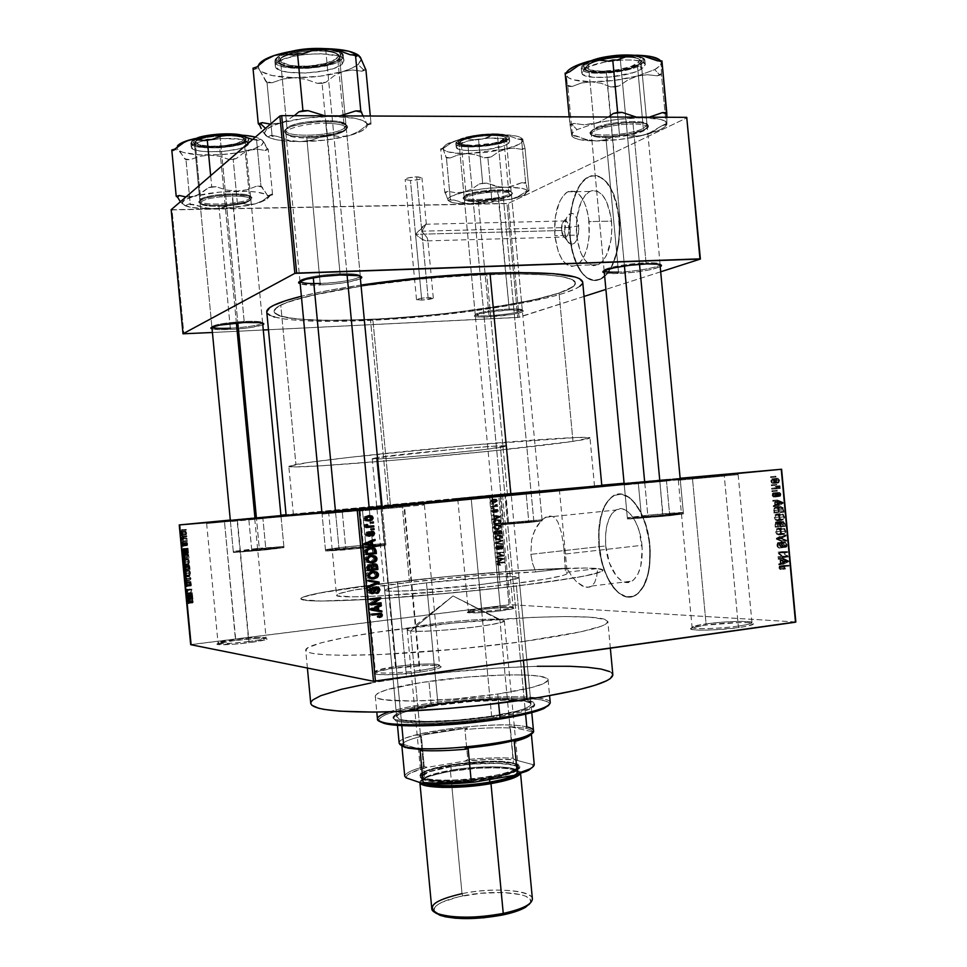 <?xml version="1.0" encoding="UTF-8"?>
<svg xmlns="http://www.w3.org/2000/svg" width="967" height="967" viewBox="0 0 967 967"><rect width="100%" height="100%" fill="white"/><g stroke="black" fill="none" stroke-linecap="round" stroke-linejoin="round"><path stroke-width="0.73" stroke-dasharray="4.83 3.63" d="M738.329 626.084C715.834 629.36 683.729 629.457 693.605 626.35L706.067 623.884L705.487 625.153L692.445 627.74C682.098 631.004 715.677 630.931 739.211 627.51L738.329 626.084L724.295 476.042L724.924 474.616L724.295 476.042L678.302 480.248L724.295 476.042L738.329 626.084C747.201 624.815 751.746 623.667 751.963 622.639C752.507 620.451 724.428 621.261 706.067 623.884C697.038 625.153 692.372 626.326 692.082 627.378C691.212 629.541 719.581 628.804 738.329 626.084L739.211 627.51L715.205 629.783L699.238 630.17L692.783 629.674L690.873 628.683L696.723 626.616L705.487 625.153L739.719 622.53L748.228 622.675L753.45 623.908L748.071 625.987L739.211 627.51C751.806 625.613 755.952 624.138 751.661 623.062C745.569 621.769 721.442 622.893 705.487 625.153L706.067 623.884L692.493 478.81L706.067 623.884C725.54 621.527 740.263 620.85 750.247 621.866C754.345 622.881 750.368 624.295 738.329 626.084M691.78 477.722L692.493 478.81L738.135 474.64L692.493 478.81L691.78 477.722M500.12 609.79C483.899 611.906 463.846 612.51 469.019 610.781L481.578 608.521L481.252 609.5L468.137 611.869C462.697 613.682 483.681 613.066 500.652 610.854L489.761 495.418L457.065 498.464L470.639 497.111L471.147 498.078L458.165 499.383L489.423 496.494L457.79 499.407L471.147 498.078L481.578 608.521C473.153 609.609 468.741 610.515 468.354 611.253C471.654 612.268 482.243 611.785 500.12 609.79C508.461 608.702 512.8 607.808 513.114 607.095C509.718 606.091 499.214 606.563 481.578 608.521L471.147 498.078L502.562 495.177L489.423 496.494L500.652 610.854L478.351 612.812L467.436 612.389L481.252 609.5L502.997 607.59L512.002 607.506L513.985 608.303L500.652 610.854C511.507 609.403 515.774 608.34 513.453 607.663C507.324 607.119 496.591 607.735 481.252 609.5L481.578 608.521C496.252 606.841 506.515 606.249 512.377 606.756C514.589 607.397 510.503 608.412 500.12 609.79M248.688 641.52C231.512 643.744 213.526 644.227 218.844 642.378L235.694 639.32L235.513 640.335L217.889 643.551C212.317 645.497 231.125 645.001 249.099 642.668L237.362 519.569L230.315 520.246L237.362 519.569L237.169 520.693L206.636 523.51L237.169 520.693L248.688 641.52C259.7 640.069 265.502 638.873 266.082 637.918C263.338 636.854 253.209 637.326 235.694 639.32C224.622 640.758 218.735 641.967 218.034 642.946C220.718 644.022 230.932 643.551 248.688 641.52L249.099 642.668L234.304 644.191L217.091 644.252L220.44 642.801L230.98 640.94L258.334 638.341L266.239 638.462L267.146 639.114L266.155 639.598L249.099 642.668C263.314 640.746 269.068 639.344 266.336 638.474C260.752 637.954 250.477 638.571 235.513 640.335L224.489 521.733L235.694 639.32C250.018 637.64 259.857 637.035 265.188 637.531C267.786 638.353 262.287 639.683 248.688 641.52M224.151 520.826L224.489 521.733L254.756 518.941L224.489 521.733L224.151 520.826M419.485 670.494C394.729 674.072 366.88 673.818 377.36 670.264L395.914 666.493L395.539 667.834L376.139 671.799C365.151 675.534 394.27 675.824 420.186 672.065L404.411 505.439L404.001 506.962L360.111 510.975L404.001 506.962L419.485 670.494C432.394 668.608 439.091 666.904 439.586 665.381C439.985 663.036 415.605 663.713 395.914 666.493C382.872 668.354 376.018 670.083 375.353 671.666C374.712 673.987 399.419 673.37 419.485 670.494L420.186 672.065L393.992 674.567L379.064 674.628L374.06 673.105L377.07 671.461L389.761 668.705L426.423 665.211L438.607 665.61L441.194 666.722L440.565 667.472L431.306 670.216L420.186 672.065C438.281 669.297 444.506 667.157 438.849 665.659C429.493 664.643 415.048 665.369 395.539 667.834L380.986 508.86L395.914 666.493C414.601 664.136 428.417 663.435 437.362 664.389C442.753 665.816 436.794 667.846 419.485 670.494M380.454 507.699L380.986 508.86L424.404 504.895L380.986 508.86L380.454 507.699M563.713 546.536L564.523 554.103L641.967 545.328C640.069 521.588 625.939 503.118 615.81 510.056C607.941 516.052 604.593 528.006 605.753 545.92L530.847 554.333L531.62 540.045L534.678 530.532L540.879 520.959L545.364 517.309L549.619 515.955L552.786 516.523L555.578 518.59L557.935 522.071L561.428 532.599L563.713 546.536L561.428 532.599L557.935 522.071L555.578 518.59L552.786 516.523L547.914 516.233L542.632 519.255L537.579 525.214L533.47 533.518L531.62 540.045L530.847 554.333L532.587 563.471L535.863 571.908L476.671 575.631L409.488 582.255C363.979 587.646 339.659 591.925 336.504 595.116C332.467 599.733 425.831 594.536 500.157 585.458L491.744 496.301L328.562 511.398L402.091 504.109L409.488 582.255L353.076 590.221L337.954 593.931L336.589 595.309L337.58 595.853L352.87 596.82L375.534 596.192L453.124 590.474L500.157 585.458L544.796 579.245L561.912 575.764L566.07 574.362L567.254 573.226L565.502 572.391L597.666 568.584L603.021 570.252C601.849 573.721 572.984 578.979 516.402 586.038C469.575 591.671 411.386 596.917 368.524 599.383C324.622 601.728 302.042 601.534 300.81 598.815C300.302 595.261 342.741 588.129 397.497 581.832L401.946 628.755C347.262 635.694 304.992 644.602 305.693 650.211C307.083 654.55 329.783 656.073 373.782 654.756C416.717 653.196 474.906 648.108 521.66 641.774L516.402 586.038L521.66 641.774L458.878 648.942L381.312 654.454L344.276 655.3L325.891 654.804L313.284 653.523L309.247 652.616L305.717 650.332L308.062 647.539L321.685 642.68L345.642 637.398L377.541 632.104L454.816 622.893L532.648 617.381L565.199 616.547L590.039 617.2L604.726 619.363L607.856 621.636L605.124 624.513L601.486 626.145L581.542 631.669L521.66 641.774C578.133 633.736 606.865 627.027 607.856 621.648C607.578 612.123 491.284 617.031 401.946 628.755L397.497 581.832C455.469 575.111 525.577 569.43 567.085 568.245L571.594 576.054L576.803 582.086L584.805 587.005L589.495 587.15L591.49 586.256L594.669 582.545L596.699 576.525L597.666 568.584L602.997 570.143L601.269 571.727L584.527 576.054L540.106 583.028L485.821 589.507L421.213 595.636L362.613 599.709L320.778 601.051L301.789 599.637L300.822 598.899L303.263 597.038L323.993 592.118L397.497 581.832L454.152 575.933L510.516 571.279L567.085 568.245L535.863 571.908C503.807 573.032 452.145 577.287 409.488 582.255L402.091 504.109L559.361 489.592L328.623 511.41L559.385 489.58L491.744 496.301L500.157 585.458C543.744 580.067 566.118 576.018 567.266 573.298L565.502 572.391L563.713 546.536M598.948 546.029C597.292 521.044 601.994 504.351 613.018 495.938C627.051 486.328 646.838 511.906 649.498 545.207L649.909 545.158C647.249 511.869 627.45 486.28 613.416 495.902C602.381 504.303 597.691 521.008 599.335 545.98L601.728 560.497L604.387 569.587L607.784 577.831L614.021 587.924L618.735 592.771L626.205 596.712L633.603 596.288L638.172 593.533L644.022 585.869L648.168 574.555L649.776 565.441L650.271 550.356L649.292 539.961L645.98 524.936L640.734 511.821L634.062 501.813L629.142 497.292L621.539 494.137L614.263 495.43L607.929 500.966L604.472 506.756L600.749 517.986L598.996 531.427L599.335 545.98C601.849 578.169 621.213 605.173 636.129 595.043C646.85 586.836 651.444 570.216 649.909 545.158L649.498 545.207C651.033 570.264 646.439 586.896 635.73 595.092C620.814 605.221 601.45 578.218 598.948 546.029L598.609 531.463L600.362 518.022L604.085 506.793L607.53 501.015L613.864 495.479L621.14 494.173L628.743 497.34L633.663 501.861L640.323 511.869L645.569 524.972L648.881 540.009L649.86 550.404L649.365 565.502L647.757 574.603L643.611 585.929L637.773 593.581L633.204 596.337L625.806 596.76L618.336 592.819L613.634 587.972L609.331 581.578L603.988 569.636L601.341 560.546L598.948 546.029M624.428 265.998L606.49 71.087C626.556 69.165 637.616 65.49 639.671 60.075C638.293 57.101 631.62 55.844 619.666 56.304L620.113 57.234C632.648 56.739 639.622 58.056 641.061 61.175C638.885 66.832 627.305 70.664 606.297 72.67C626.821 70.748 638.425 66.989 641.097 61.404C641.979 54.285 600.084 56.823 588.419 64.632L594.391 128.357C606.164 121.576 648.023 118.832 647.044 124.864L643.321 128.418L647.044 124.9C648.18 118.82 606.2 121.552 594.391 128.357L593.387 129.638C605.717 122.543 649.667 119.678 648.446 126L644.542 129.675L648.192 126.943L648.386 125.686L645.4 123.667L642.318 122.978L628.224 122.519L616.68 123.595L596.591 128.224L591.188 131.029L590.1 133.591L596.542 136.154L610.37 136.54L632.321 133.579L644.542 129.675L643.321 128.418L637.434 65.538L642.269 60.208C644.215 52.508 599.576 54.998 587.162 63.338L588.419 64.632C600.302 56.678 642.934 54.297 641.109 61.634L637.434 65.538L641.097 61.404L660.123 264.547C660.086 263.133 655.408 262.565 646.053 262.831L646.814 263.906L646.053 262.831C627.752 263.362 601.945 268.306 604.182 270.748L604.133 270.591C602.961 268.089 628.236 263.35 646.053 262.831L633.047 124.006L633.554 122.398C614.915 122.132 588.685 128.647 589.955 133.059C590.535 135.392 595.624 136.601 605.185 136.673L605.898 137.616C596.748 137.556 591.889 136.407 591.333 134.183C590.148 129.977 615.23 123.764 633.047 124.006C615.157 123.764 590.003 130.013 591.345 134.22C591.961 136.42 596.808 137.556 605.898 137.616L618.517 272.114L618.022 273.552L604.351 272.924L613.38 273.661L634.328 272.235L649.981 269.769L660.328 266.711C651.601 270.119 637.507 272.404 618.022 273.552L618.517 272.114L605.898 137.616C623.449 137.797 648.373 131.73 647.286 127.402C646.754 125.251 642.003 124.114 633.047 124.006L646.053 262.831C654.973 262.577 659.651 263.084 660.11 264.366C661.029 266.952 635.996 271.558 618.517 272.114C635.15 271.582 659.047 267.363 660.014 264.704L660.147 264.813M604.182 271.026L604.278 270.893C605.56 271.981 610.298 272.392 618.517 272.114M346.017 125.468L339.526 56.968C340.529 47.854 288.517 49.535 280.418 58.975L286.981 128.019C295.201 119.896 347.141 117.732 346.017 125.468L344.337 128.079L346.029 125.505C347.346 117.732 295.237 119.872 286.981 128.019L285.785 129.397C294.391 120.899 348.954 118.663 347.528 126.762L345.751 129.445L347.479 126.484L346.537 125.118L336.903 122.18L326.084 121.54L313.622 122.12L301.535 123.836L291.744 126.399L285.785 129.397L284.503 132.358L285.676 133.676L291.369 135.767L300.677 136.879L312.196 136.867L335.114 133.664L345.751 129.445L344.337 128.079L337.882 60.027L340.783 55.808C343.128 45.993 287.598 47.468 278.955 57.573L280.418 58.975C288.698 49.353 341.75 47.927 339.538 57.271L337.882 60.027L339.526 56.968C339.006 54.164 334.449 52.23 325.867 51.191L347.068 274.858L325.867 51.191C306.708 48.761 277.384 55.482 279.1 61.731C279.741 64.656 284.479 66.602 293.339 67.581C284.129 66.554 279.378 64.499 279.088 61.429C278.266 55.228 307.095 48.821 325.867 51.191L324.972 50.175C307.059 47.915 279.572 54.031 280.333 59.966C280.611 62.915 285.144 64.874 293.932 65.865L293.339 67.581C312.353 69.793 340.94 63.326 339.526 56.968L360.292 276.115C359.7 274.229 352.943 273.468 340.046 273.806L340.626 274.966L340.046 273.806C320.863 274.386 298.489 278.641 299.963 281.337L299.951 281.252C298.924 278.544 321.104 274.374 340.046 273.806L326.084 121.54C306.261 121.31 283.258 127.052 284.371 131.79C285.458 135.114 292.759 136.855 306.261 137.012L306.805 138.039C293.883 137.882 286.909 136.226 285.881 133.059C284.842 128.551 306.829 123.075 325.77 123.28C306.744 123.075 284.685 128.599 285.881 133.12C286.994 136.25 293.968 137.894 306.805 138.039L320.319 285.011C310.431 285.362 303.723 284.987 300.205 283.887L314.758 285.144L332.297 284.213L349.16 281.917L360.534 278.665C352.967 281.856 339.562 283.984 320.319 285.011L306.805 138.039C325.48 138.172 347.274 132.83 346.283 128.212C345.328 125.142 338.498 123.51 325.77 123.28L340.046 273.806C352.713 273.468 359.458 274.205 360.292 276.03C361.114 278.798 339.199 282.848 320.609 283.464C341.992 282.207 355.179 279.874 360.183 276.453L360.34 276.598M508.751 309.077C493.134 309.73 473.056 313.284 475.329 314.94C476.465 315.81 481.034 316.076 489.036 315.726L488.698 316.922C480.333 317.297 475.559 317.031 474.374 316.124C471.981 314.408 492.977 310.697 509.319 310.008L498.065 190.608C482.436 190.717 462.262 195.177 463.169 198.223C463.773 200.048 468.632 200.918 477.758 200.834L478.29 201.668C469.551 201.752 464.909 200.918 464.341 199.19C463.483 196.277 482.775 192.034 497.715 191.925C482.726 192.034 463.386 196.313 464.341 199.214C464.958 200.931 469.599 201.752 478.29 201.668L489.036 315.726C480.394 316.1 475.788 315.774 475.244 314.746C474.398 313.018 493.823 309.706 508.751 309.077C517.321 308.739 521.842 309.065 522.313 310.069C518.928 312.522 507.832 314.408 489.036 315.726L478.29 201.668C493.049 201.523 512.232 197.353 511.41 194.379C510.878 192.687 506.309 191.877 497.715 191.925L509.319 310.008L485.845 312.474L474.277 315.822L475.909 316.705L484.576 317.067L511.555 314.541L521.068 312.45L523.232 310.697L509.319 310.008C518.953 309.633 523.655 310.044 523.425 311.241C518.88 313.755 507.312 315.653 488.698 316.922L489.036 315.726C506.853 314.505 517.925 312.692 522.253 310.274C522.47 309.114 517.974 308.715 508.751 309.077M244.167 321.467C224.163 322.809 213.429 324.694 211.978 327.112L211.882 326.894C214.456 324.513 225.214 322.7 244.167 321.467L232.418 194.681C212.643 195.588 201.438 198.017 198.803 201.97C199.818 204.388 206.418 205.56 218.59 205.488L218.989 206.382C207.337 206.455 201.027 205.342 200.072 203.034C202.599 199.275 213.32 196.954 232.225 196.083C213.236 196.966 202.514 199.299 200.072 203.07C201.1 205.355 207.409 206.455 218.989 206.382L230.412 329.481C221.37 329.892 215.266 329.699 212.075 328.925L221.25 329.687L235.452 329.179L250.235 327.62L262.77 324.803C256.823 326.991 246.029 328.55 230.412 329.481L218.989 206.382C237.713 205.512 248.326 203.179 250.84 199.407C249.957 197.171 243.757 196.059 232.225 196.083L244.167 321.467C255.639 321.02 261.779 321.455 262.589 322.785C259.93 325.178 249.268 326.979 230.593 328.2C248.205 327.076 258.842 325.359 262.516 323.038C262.553 321.527 256.436 321.008 244.167 321.467L244.591 322.47L244.167 321.467M211.918 327.221L211.991 327.124C213.671 328.297 219.884 328.659 230.593 328.2M248.845 519.738L262.927 518.578L263.145 517.381L262.927 518.578L230.448 521.564L248.845 519.738L251.746 550.126L233.385 552.459L265.913 549.848L262.927 518.578L265.913 549.848L283.972 547.552L251.746 550.126L248.845 519.738L281.034 516.765L248.845 519.738L248.422 518.638L248.845 519.738M230.327 520.403L280.926 515.604L230.327 520.403L233.277 551.323L259.398 549.341L233.917 551.383L257.851 548.374L257.996 549.522L235.162 552.411L259.47 550.477L256.424 518.034L259.398 549.341L283.863 546.403L233.277 551.323M505.946 495.056L526.108 493.303L526.483 492.167L491.659 495.406L505.403 494.04L505.946 495.056L508.63 523.51L495.104 525.238L528.864 522.531L526.108 493.303L505.946 495.056L539.441 491.961L526.108 493.303L528.864 522.531L542.161 520.826L508.63 523.51L505.403 494.04L540.36 490.801L491.526 495.394L539.961 490.849L526.483 492.167L526.108 493.303L539.006 492.022L505.946 495.056M638.341 483.524L666.493 481.082L667.037 479.741L666.493 481.082L624.259 484.95L638.341 483.524L641.496 517.079L627.45 518.965L669.744 515.701L666.493 481.082L669.744 515.701L683.464 513.852L641.496 517.079L638.341 483.524L680.26 479.68L638.341 483.524L637.604 482.34L638.341 483.524M624.138 483.657L680.139 478.387L624.138 483.657M342.306 512.039L362.48 510.383L362.818 508.956L362.48 510.383L322.071 514.081L342.306 512.039L345.751 548.313L325.577 551.033L366.034 547.914L362.48 510.383L366.034 547.914L385.797 545.243L345.751 548.313L342.306 512.039L382.303 508.376L342.306 512.039L341.738 510.733L342.306 512.039M321.938 512.679L382.17 506.974L321.938 512.679M390.426 505.125L293.424 514.734L507.53 494.935L486.739 274.41C439.683 276.163 381.747 282.219 339.502 289.737C296.265 297.824 274.459 305.04 274.084 311.374C274.664 319.303 317.913 322.132 372.839 319.424L390.426 505.125L372.839 319.424L325.976 320.379L298.537 319.05L285.325 317.164L276.985 314.529L274.072 311.193L274.797 309.283L280.756 305.064L292.771 300.447L321.552 293.194L361.138 286.196L423.86 278.617L486.739 274.41L526.628 273.951L547.455 274.918L562.746 276.828L572.101 279.536L575.413 282.896L572.875 286.752L559.035 293.061L534.944 299.565L514.359 303.747L452.58 312.825L412.317 316.825L372.839 319.424C462.685 315.544 577.287 296.156 575.413 282.896C573.238 275.643 543.684 272.827 486.739 274.41L507.53 494.935L594.524 486.28L366.01 507.47L294.004 514.637L354.442 509.355L591.562 486.655L390.426 505.125M601.812 485.591L388.069 505.33L370.542 320.331C464.498 316.257 584.503 295.987 582.69 282.038L582.049 284.093M421.757 300.096L416.511 299.637C417.587 298.718 421.455 298.029 428.091 297.594L416.68 176.864C410.02 177.191 406.176 178.061 405.149 179.487L410.455 180.515L421.757 300.096L415.544 234.34L422.506 239.659L427.245 240.976L427.801 239.719L426.979 237.483L421.817 231.198L428.091 297.594L433.313 298.054C432.225 298.972 428.369 299.661 421.757 300.096L433.313 298.066L429.553 297.546L420.174 298.428L416.511 299.637L421.757 300.096M561.489 230.497L562.456 223.196C565.308 219.074 567.46 220.488 568.874 227.438L578.737 225.891C576.018 212.704 571.92 210.032 566.469 217.877L564.631 231.681L561.489 230.497L415.544 234.34L426.133 224.03L421.817 231.198L568.874 227.438C568.149 222.446 566.602 220.283 564.245 220.96C562.153 222.519 561.235 225.698 561.489 230.497C562.214 235.489 563.761 237.64 566.13 236.975C568.209 235.416 569.116 232.249 568.874 227.438L421.817 231.198L426.979 237.483L427.801 239.768L426.459 241.109L420.814 238.619L415.544 234.34L561.489 230.497L564.631 231.681L565.707 237.278L567.689 241.617L571.666 244.373L574.422 243.297L576.767 239.997L578.895 228.961L576.731 217.805L574.362 214.384L571.594 213.187L568.85 214.372L566.541 217.732L565.006 222.748L564.631 231.681C565.284 237.507 566.904 241.472 569.515 243.575C575.679 245.316 578.75 239.429 578.737 225.891L568.874 227.438C568.898 234.558 567.291 237.677 564.063 236.794L561.489 230.497M554.865 235.682C553.692 213.695 557.971 199.069 567.714 191.804C578.544 188.686 585.688 198.634 589.121 221.636L611.555 221.092C608.11 198.235 600.845 188.347 589.785 191.454C579.825 198.682 575.425 213.224 576.562 235.09L554.865 235.682L576.562 235.09L580.152 251.408L583.923 258.878L588.552 263.798L593.678 265.72L598.863 264.426L602.139 261.803L606.442 255.421L611.071 239.719L611.893 228.599L611.12 217.43L606.527 201.402L602.211 194.754L597.195 191.091L591.937 190.656L588.528 192.179L585.337 195.068L581.227 201.68L576.936 217.176L576.562 235.09C579.874 257.863 587.174 267.714 598.5 264.632C608.243 257.597 612.595 243.092 611.555 221.092L589.121 221.636C590.196 243.769 585.966 258.358 576.441 265.417C565.344 268.512 558.164 258.6 554.865 235.682L555.191 217.672L559.349 202.091L563.362 195.443L566.481 192.542L569.829 191.007L574.978 191.442L578.314 193.557L582.835 199.287L586.401 207.663L588.685 217.95L589.133 236.71L587.344 247.286L584.189 256.158L581.493 260.752L576.791 265.224L571.715 266.505L566.686 264.571L562.141 259.615L558.418 252.109L554.865 235.682M569.974 237.713C567.254 211.435 575.643 182.739 588.48 176.78C603.867 172.44 613.985 186.244 618.832 218.179L619.255 218.167C614.408 186.232 604.278 172.44 588.891 176.768C576.042 182.739 567.653 211.422 570.373 237.713L572.742 251.879L576.9 264.136L582.569 273.468L586.957 277.65L594.076 280.442L601.329 278.774L605.91 275.184L611.978 266.336L616.547 254.007L618.542 244.373L619.726 228.744L619.255 218.167L616.692 203.191L613.852 194.403L608.231 183.899L601.438 177.384L596.566 175.535L589.241 176.598L582.46 182.05L578.52 187.864L573.818 199.226L571.642 208.159L569.998 222.736L570.373 237.713C572.718 266.058 587.416 286.655 601.063 278.919C613.283 273.105 622.011 244.965 619.255 218.167L618.832 218.179C621.6 244.977 612.873 273.129 600.652 278.931C587.017 286.667 572.319 266.07 569.974 237.713L569.599 222.748L570.482 212.909L573.419 199.238L576.38 191.333L580.019 184.757L586.486 177.952L591.248 175.74L598.609 176.212L605.644 181.252L611.736 190.511L614.964 198.658L618.227 213.018L619.315 228.744L618.771 239.272L616.136 254.031L611.567 266.36L607.663 272.694L600.918 278.786L593.678 280.466L586.558 277.674L580.14 270.748L574.93 260.341L571.34 247.334L569.974 237.713M499.891 494.27L601.776 485.216L498.573 494.391L508.993 604.762L191.466 644.493L180.043 524.863L191.466 644.493L190.68 644.675L510.298 604.677L499.891 494.27L286.063 514.722L498.573 494.391L508.993 604.762L510.298 604.677L499.891 494.27M624.09 483.234L680.127 478.266L624.09 483.234M795.841 621.974L510.298 604.677L795.841 621.974M776.658 484.358L775.872 484.407L776.731 485.216L776.658 484.358L776.731 485.216L775.872 484.407L771.303 484.866L771.388 485.736L776.731 485.216L772.162 485.676L772.089 484.818L776.658 484.358L771.303 484.866L776.658 484.358M779.547 487.622L779.873 485.736L779.16 487.428L776.199 487.864L776.271 488.722L780.272 488.444L780.188 487.573L779.547 487.622L780.272 488.444L776.271 488.722L776.199 487.864L771.63 488.323L771.702 489.181L780.272 488.444L775.691 488.903L775.607 488.045L780.188 487.573L774.978 488.081L779.547 487.622L774.978 488.081L775.582 487.005L780.164 486.546L779.547 487.622M777.202 490.269L776.501 491.188L777.287 491.127L777.202 490.269L777.287 491.127L776.428 490.329L771.859 490.789L771.932 491.659L777.287 491.127L772.718 491.599L772.633 490.74L777.202 490.269L771.859 490.789L777.202 490.269M778.217 495.781L777.335 494.669L777.831 493.327L779.462 496.301L780.78 495.696L780.756 493.629L779.571 492.469L780.055 495.527L778.508 492.65L776.972 493.061L776.912 495.455L778.23 496.651L776.755 494.633L772.186 495.104L773.66 497.123L778.23 496.651L773.66 497.123L773.648 496.264L778.217 495.781L773.648 496.264L772.754 495.007L777.323 494.536L778.217 495.781M779.39 504.472L777.819 505.306L777.903 506.212L783.173 503.287L783.089 502.369L777.323 499.927L777.408 500.833L779.112 501.486L779.39 504.472L779.112 501.486L777.408 500.833L777.323 499.927L783.089 502.369L783.173 503.287L777.903 506.212L777.819 505.306L773.249 505.789L773.334 506.696L777.903 506.212L773.334 506.696L778.592 503.771L783.173 503.287L778.592 503.771L778.508 502.852L783.089 502.369L778.508 502.852L772.754 500.41L777.323 499.927L772.754 500.41L772.838 501.317L777.408 500.833L772.838 501.317L774.543 501.97L779.112 501.486L774.543 501.97L774.821 504.955L779.39 504.472L773.249 505.789L779.39 504.472M778.846 517.055L779.547 519.049L781.409 520.246L783.741 519.521L784.515 517.635L783.27 514.214L780.345 513.828L778.846 517.055L779.45 514.541L781.348 513.598L784.503 516.801L783.306 519.871L775.365 519.992L777.335 520.778L781.904 520.27L777.335 520.778L778.737 520.379L779.922 517.309L784.503 516.801L779.922 517.309L776.779 514.093L781.348 513.598L774.881 515.036L779.45 514.541L774.881 515.036L774.277 517.55L778.846 517.055L774.277 517.55L775.365 519.992L779.934 519.484L778.846 517.055M780.164 531.209L780.865 533.204L782.726 534.425L785.059 533.748L785.796 532.213L784.866 528.695L781.662 528.006L780.164 531.209L780.78 528.719L782.678 527.801L785.833 531.04L784.66 534.074L776.694 534.183L778.665 534.993L783.234 534.461L778.665 534.993L780.091 534.606L781.251 531.56L785.833 531.04L781.251 531.56L778.109 528.308L782.678 527.801L776.211 529.227L780.78 528.719L776.211 529.227L775.607 531.729L780.164 531.209L775.607 531.729L776.694 534.183L781.263 533.663L780.164 531.209M783.512 567.133L785.409 569.007L784.334 566.299L789.036 566.082L788.951 565.212L783.995 565.49L783.512 567.133L784.068 565.441L788.951 565.212L789.036 566.082L784.442 566.203L785.409 569.007L779.475 569.055L785.409 569.007L780.852 569.587L780.84 568.717L785.397 568.149L780.84 568.717L779.595 567.665L784.152 567.097L779.595 567.665L779.886 566.759L789.036 566.082L784.455 566.65L784.37 565.78L788.951 565.212L779.499 566.009L778.955 567.702L783.512 567.133L778.955 567.702L779.475 569.055L784.032 568.487L783.512 567.133M784.817 562.673L783.246 563.41L783.33 564.317L788.625 561.706L788.54 560.8L782.738 558.044L782.823 558.95L784.539 559.688L784.817 562.673L784.539 559.688L782.823 558.95L782.738 558.044L788.54 560.8L788.625 561.706L783.33 564.317L783.246 563.41L778.677 563.979L778.761 564.885L783.33 564.317L778.761 564.885L784.044 562.274L788.625 561.706L784.044 562.274L783.959 561.356L788.54 560.8L783.959 561.356L778.181 558.6L782.738 558.044L778.181 558.6L778.266 559.494L782.823 558.95L778.266 559.494L779.982 560.244L784.539 559.688L779.982 560.244L780.26 563.241L784.817 562.673L778.677 563.979L784.817 562.673M786.993 556.182L782.569 556.194L782.641 557.052L788.19 557.04L788.105 556.122L783.318 552.495L787.767 552.459L787.682 551.601L782.146 551.637L782.23 552.568L786.993 556.182L782.23 552.568L782.146 551.637L787.682 551.601L787.767 552.459L783.318 552.495L788.105 556.122L788.19 557.04L782.641 557.052L782.569 556.194L778.012 556.75L778.084 557.608L788.19 557.04L783.608 557.596L783.524 556.678L788.105 556.122L783.524 556.678L778.749 553.039L787.767 552.459L783.185 553.015L783.101 552.145L787.682 551.601L777.577 552.193L782.146 551.637L777.577 552.193L777.673 553.112L782.23 552.568L777.673 553.112L782.424 556.738L786.993 556.182L778.012 556.75L786.993 556.182M783.548 547.564L782.122 545.062L782.654 542.91L785.264 547.141L786.945 546.44L786.908 543.744L785.53 542.257L786.485 545.098L785.82 546.415L783.584 542.306L782.46 542.064L781.517 543.176L781.771 546.174L783.548 547.564L781.421 544.723L776.864 545.267L778.991 548.096L783.548 547.564L778.991 548.096L778.979 547.237L783.548 546.693L783.548 547.564M786.135 534.969L780.852 537.809L780.925 538.655L786.703 541.109L786.618 540.215L781.541 538.268L786.219 535.875L786.135 534.969L786.219 535.875L781.541 538.268L786.618 540.215L786.703 541.109L780.925 538.655L780.852 537.809L776.296 538.341L776.368 539.187L780.925 538.655L776.368 539.187L782.122 541.641L786.703 541.109L782.122 541.641L782.037 540.746L786.618 540.215L782.037 540.746L777.879 539.127L782.436 538.595L776.972 538.8L782.376 537.882L777.806 538.401L781.638 536.407L786.219 535.875L781.638 536.407L781.554 535.5L786.135 534.969L781.554 535.5L776.296 538.341L780.852 537.809L786.135 534.969M780.937 521.298L779.571 522.639L779.813 526.652L785.337 526.471L784.551 522.047L783.306 521.467L782.4 522.422L780.937 521.298L782.4 522.422L783.463 521.443L785.083 523.776L785.337 526.471L779.813 526.652L779.559 523.981L775.002 524.489L775.244 527.16L785.337 526.471L780.756 526.991L780.502 524.295L785.083 523.776L780.502 524.295L778.894 521.95L783.463 521.443L778.894 521.95L777.819 522.929L782.4 522.422L777.819 522.929L776.368 521.805L780.937 521.298L775.715 521.999L775.002 524.489L779.559 523.981L780.937 521.298M780.732 506.563L778.423 508.026L778.495 512.486L784.007 512.232L783.318 507.88L780.732 506.563L783.548 508.437L784.007 512.232L778.495 512.486L778.254 509.96L773.685 510.455L773.926 512.981L784.007 512.232L779.426 512.728L779.197 510.298L783.778 509.802L779.197 510.298L778.967 508.932L783.548 508.437L778.967 508.932L776.163 507.046L780.732 506.563L774.785 507.433L773.685 510.455L778.254 509.96L779.354 506.95L780.732 506.563M777.347 478.218L775.752 479.136L775.57 481.373L776.694 482.871L778.628 482.799L779.583 480.309L778.036 478.254L779.595 480.466L778.713 482.751L777.746 483.029L775.461 480.78L770.892 481.24L773.177 483.488L777.746 483.029L773.177 483.488L774.132 483.21L775.014 480.913L779.595 480.466L775.014 480.913L772.766 478.665L777.347 478.218L771.775 478.955L770.892 481.24L775.461 480.78L776.344 478.508L777.347 478.218M775.897 476.223L775.196 477.142L775.981 477.082L775.897 476.223L775.981 477.082L775.111 476.284L770.542 476.731L770.626 477.589L775.981 477.082L771.4 477.529L771.328 476.671L775.897 476.223L770.542 476.731L775.897 476.223M230.303 520.053L280.889 515.218L230.303 520.053M492.215 503.698L491.369 504.423L492.215 503.698L491.369 504.423L491.309 503.795L492.952 503.662L491.369 504.423L493.919 504.206L492.215 503.698M493.919 506.067L491.55 506.309L491.611 506.938L496.18 506.478L495.394 505.922L495.829 504.52L493.919 506.067L495.829 504.52L495.394 505.922L496.18 506.478L491.611 506.938L491.55 506.309L493.255 506.817L491.611 506.938L497.836 506.357L496.18 506.478L497.775 505.729L495.394 505.922L497.787 504.967L495.829 504.52L497.485 504.399L495.201 504.762L496.845 504.641L495.322 505.209L496.965 505.088L496.494 505.741L493.919 506.067M492.614 508.013L491.78 508.727L492.614 508.013L491.78 508.727L491.719 508.098L493.363 507.989L491.78 508.727L494.318 508.521L492.614 508.013M493.267 509.573L491.925 510.927L492.989 512.546L492.928 510.298L495.225 512.341L496.675 511.084L495.225 509.476L496.023 510.987L495.322 511.676L493.267 509.573L495.334 511.688L496.011 510.842L495.225 509.476L496.675 510.794L494.947 512.28L493.218 510.213L492.578 511.132L493.545 512.631L492.807 512.486L491.937 511.241L493.581 511.132L495.201 512.522L493.545 512.631L495.213 511.881L492.578 511.132L494.862 510.105L493.218 510.213L495.285 510.225L493.641 510.334L495.285 510.225L495.6 510.818L493.956 510.927L495.6 510.818L497.159 512.232L495.503 512.341L497.159 512.232L498.319 510.685L496.675 510.794L498.319 510.685L497.522 509.464L495.225 509.476L496.881 509.355L495.201 510.105L497.667 510.733L495.539 511.712L497.183 511.603L495.14 511.543L496.784 511.434L494.814 510.854L496.458 510.745L495.6 509.536L493.267 509.573L494.911 509.464L493.581 511.132L491.937 511.241L493.267 509.573M494.572 518.288L492.807 519.678L498.912 517.127L498.851 516.475L492.384 515.109L494.367 516.112L494.572 518.288L494.367 516.112L492.384 515.109L498.851 516.475L498.912 517.127L492.807 519.678L492.747 519.025L494.391 518.928L494.463 519.593L500.568 517.043L498.912 517.127L500.568 517.043L500.507 516.378L492.384 515.109L494.028 515L494.089 515.665L492.445 515.762L496.023 516.015L494.367 516.112L496.023 516.015L496.228 518.191L492.747 519.025L494.572 518.288M493.472 527.595L495.164 529.529L498.948 528.973L499.903 526.773L498.017 524.912L494.766 525.347L493.472 527.595L494.27 525.697L498.416 525.045L499.915 526.918L496.845 529.686L494.633 529.3L498.501 529.626L496.845 529.686L498.501 529.626L501.583 526.846L499.915 526.918L501.583 526.846L500.072 524.972L496.47 524.839L494.27 525.697L495.914 525.613L495.128 527.523L493.472 527.595L495.128 527.523L496.276 529.227L494.633 529.3L493.472 527.595M494.451 537.918L496.131 539.852L499.927 539.284L500.846 536.927L498.996 535.235L495.733 535.658L494.451 537.918L495.237 536.02L499.431 535.367L500.894 537.229L497.824 540.009L495.612 539.622L499.48 539.961L497.824 540.009L499.48 539.961L502.55 537.181L500.894 537.229L502.55 537.181L501.087 535.319L497.437 535.15L499.093 535.102L495.237 536.02L496.893 535.96L496.095 537.87L494.451 537.918L496.095 537.87L497.256 539.574L495.612 539.622L494.451 537.918M496.917 564.124L499.008 565.26L497.763 564.329L497.969 563.326L503.203 562.601L503.142 561.972L497.135 563.205L496.917 564.124L498.887 562.456L503.142 561.972L503.203 562.601L498.065 563.278L497.654 564.003L499.008 565.26L497.461 565.054L500.664 565.272L499.008 565.26L500.688 564.631L497.654 564.003L499.31 564.015L499.721 563.29L498.065 563.278L504.871 562.613L503.203 562.601L504.871 562.613L504.81 561.984L498.887 562.456L500.543 562.468L498.573 564.136L496.917 564.124L498.573 564.136L499.117 565.066L497.461 565.054L496.917 564.124M498.573 560.642L496.808 562.057L502.9 559.434L502.84 558.781L496.373 557.488L498.368 558.479L498.573 560.642L498.368 558.479L496.373 557.488L502.84 558.781L496.808 562.057L496.748 561.404L498.404 561.404L498.464 562.069L496.808 562.057L498.464 562.069L504.508 558.781L496.373 557.488L498.029 557.476L498.09 558.14L496.446 558.14L500.024 558.467L498.368 558.479L500.024 558.467L500.229 560.642L498.573 560.642L500.229 560.642L498.404 561.404L496.748 561.404L498.573 560.642M501.281 555.578L496.252 556.134L496.313 556.762L502.586 556.061L497.243 553.305L502.272 552.749L502.211 552.121L495.938 552.81L501.281 555.578L495.938 552.81L502.211 552.121L502.272 552.749L497.243 553.305L502.586 556.061L496.313 556.762L496.252 556.134L497.969 556.762L504.254 556.049L502.586 556.061L504.254 556.049L504.194 555.384L497.243 553.305L503.94 552.725L502.272 552.749L503.94 552.725L503.88 552.097L495.938 552.81L497.594 552.798L497.654 553.475L495.998 553.487L502.937 555.566L496.252 556.134L501.281 555.578M497.014 545.618L495.37 547.382L496.893 549.582L497.715 548.99L496.168 547.951L496.736 546.331L497.787 546.464L499.661 549.123L501.22 548.797L501.837 547.552L501.16 545.847L499.782 545.497L501.111 547.479L499.697 548.494L498.307 546.017L497.014 545.618L498.597 546.415L499.685 548.482L501.099 547.249L499.782 545.497L501.837 547.189L499.443 549.051L497.062 546.246L496.107 547.636L497.703 549.631L496.518 549.474L495.382 547.781L497.038 547.757L498.174 549.449L499.359 549.607L497.703 549.631L499.383 548.966L497.715 548.99L499.383 548.966L497.763 547.612L496.107 547.636L497.763 547.612L498.718 546.222L497.062 546.246L499.202 546.282L500.06 547.66L498.404 547.685L500.06 547.66L501.946 549.135L500.277 549.159L501.946 549.135L503.493 547.153L501.837 547.189L503.493 547.153L502.453 545.606L499.782 545.497L501.438 545.473L499.758 546.137L502.127 546.21L502.755 547.213L501.099 547.249L502.755 547.213L501.861 548.507L499.54 548.41L501.208 548.386L500.688 547.443L499.032 547.467L500.688 547.443L500.265 546.379L497.014 545.618L498.67 545.593L497.038 547.757L495.382 547.781L497.014 545.618M501.075 540.082L495.044 543.345L501.498 544.518L495.757 542.995L501.075 540.082L495.757 542.995L501.498 544.518L495.044 543.345L496.639 542.692L495.044 543.345L503.166 544.494L501.498 544.518L503.166 544.494L503.094 543.841L495.757 542.995L502.804 540.698L501.136 540.734L502.804 540.698L502.743 540.033L494.983 542.729L501.075 540.082M495.696 530.532L494.101 531.645L494.222 534.594L500.495 533.917L499.782 530.75L497.328 531.234L495.696 530.532L497.328 531.234L499.359 530.508L500.495 533.917L494.222 534.594L494.04 532.636L495.684 532.575L495.866 534.533L494.222 534.594L502.163 533.869L500.495 533.917L502.163 533.869L501.97 531.91L500.314 531.971L501.97 531.91L501.015 530.448L497.328 531.234L498.972 531.161L498.295 530.569L495.696 530.532L497.352 530.472L495.684 532.575L494.04 532.636L495.696 530.532M496.023 519.714L493.339 520.983L493.243 524.259L499.528 523.618L498.899 520.488L496.023 519.714L499.153 520.875L499.528 523.618L493.243 524.259L493.073 522.422L494.717 522.337L494.886 524.187L493.243 524.259L501.184 523.534L499.528 523.618L501.184 523.534L501.015 521.769L499.359 521.854L501.015 521.769L500.809 520.79L499.153 520.875L500.809 520.79L499.697 519.823L496.023 519.714L497.679 519.63L494.717 522.337L493.073 522.422L496.023 519.714M493.23 499.165L491.127 500.29L491.429 502.115L493.714 502.647L495.575 501.535L495.128 499.588L493.23 499.165L495.72 500.688L493.521 502.671L492.106 502.55L490.982 501.148L492.626 501.015L493.75 502.417L495.164 502.538L493.521 502.671L495.164 502.538L497.364 500.555L495.72 500.688L497.364 500.555L496.228 499.153L493.23 499.165L494.874 499.02L492.626 501.015L490.982 501.148L493.23 499.165M172.017 209.899L506.986 203.602L517.72 317.49L268.463 329.735L519.098 317.297L508.364 203.372L687.174 117.672L508.364 203.372L171.159 209.706L172.017 209.899L183.851 333.893L172.017 209.899M263.266 329.989L212.414 332.491L263.266 329.989M660.799 271.763L605.898 289.411L660.799 271.763M584.044 296.434L517.72 317.49L506.986 203.602L508.364 203.372L519.098 317.297L584.044 296.434M274.628 317.019L285.18 319.098L301.378 320.633L332.841 321.382L384.032 319.606L425.818 316.366L467.52 311.761L518.348 303.964L549.389 297.34L565.248 292.796L575.945 288.541M576.344 288.323L579.91 286.172M361.138 285.035L328.937 290.378L301.378 296.265C317.357 292.324 337.278 288.577 361.138 285.035M293.412 514.589L388.069 505.33L370.542 320.331C312.982 323.183 267.412 320.246 266.771 311.894L267.617 313.622M269.95 315.278L273.709 316.753M232.418 194.681L211.978 196.591L204.134 198.477L198.839 201.644L200.338 203.505L209.392 205.258L223.655 205.294L238.438 203.626L248.966 200.798L250.864 199.746L251.722 197.703L248.555 196.023L241.786 194.959L232.418 194.681L232.225 196.083C243.684 196.059 249.897 197.159 250.84 199.371C248.41 203.167 237.797 205.5 218.989 206.382L218.59 205.488C238.233 204.569 249.329 202.115 251.879 198.15C250.9 195.817 244.409 194.657 232.418 194.681L248.555 196.023L251.722 197.703L250.864 199.746C244.107 205.669 198.368 207.736 198.815 202.03L199.867 200.798C199.42 206.285 243.213 204.315 249.655 198.622L250.864 199.746L246.186 201.813L233.76 204.351L213.78 205.475L202.538 204.255L199.081 202.623L198.839 201.644L204.134 198.477L216.777 195.842L232.418 194.681M498.065 190.608L474.604 193.231L467.593 195.153L463.169 198.09L464.873 199.649L473.612 200.81L496.313 199.093L507.602 196.41L512.365 193.485L510.927 191.889L505.922 190.874L498.065 190.608L497.715 191.925C506.261 191.865 510.83 192.687 511.41 194.355C512.329 197.328 493.097 201.523 478.29 201.668L477.758 200.834C493.23 200.677 513.332 196.289 512.389 193.17C511.773 191.418 507.01 190.559 498.065 190.608L510.927 191.889L512.365 193.485L510.056 195.419C500.471 200.592 462.673 202.925 463.181 198.271L464.148 197.099C463.652 201.571 499.83 199.335 508.993 194.367L510.056 195.419L507.602 196.41L491.719 199.77L477.758 200.834L464.873 199.649L463.556 198.936L463.725 197.159L470.76 194.162L483.693 191.684L498.065 190.608M415.544 234.34L410.455 180.515C417.079 180.188 420.911 179.318 421.95 177.892L416.68 176.864L421.817 231.198L426.338 224.235L422.724 226.52L415.544 234.34M426.338 224.235L421.95 177.892M410.455 180.515L405.149 179.487L408.763 177.759L418.143 176.876L421.963 177.916L418.3 179.632L410.455 180.515M306.805 138.039L306.261 137.012C325.855 137.157 348.712 131.524 347.516 126.665C346.452 123.486 339.296 121.769 326.084 121.54L325.77 123.28C338.402 123.498 345.243 125.118 346.271 128.152C347.443 132.781 325.565 138.172 306.805 138.039M605.898 137.616L605.185 136.673C623.594 136.867 649.715 130.472 648.434 125.928C647.817 123.691 642.862 122.519 633.554 122.398L633.047 124.006C641.943 124.114 646.681 125.239 647.274 127.354C648.531 131.681 623.522 137.797 605.898 137.616M594.512 486.135L286.8 515.326M321.902 512.365L382.158 506.817L321.902 512.365M230.303 520.101L255.651 517.756L230.303 520.101M489.761 495.418L456.678 498.488L503.469 494.064L489.761 495.418L489.423 496.494L471.147 498.078L470.639 497.111L489.761 495.418M528.864 522.531L541.955 520.923L530.508 521.491L495.116 525.25L528.864 522.531M669.744 515.701L683.439 513.888L667.484 514.674L627.535 518.904L669.744 515.701M366.034 547.914L385.023 545.509L373.383 545.763L325.649 550.96L366.034 547.914M265.913 549.848L283.863 547.612L270.712 548.325L233.458 552.495L265.913 549.848M605.753 545.92L609.415 562.951L616.39 576.102L621.551 580.804L625.153 582.291L630.436 581.904L633.687 579.874L637.821 574.338L640.746 566.239L642.221 549.026L639.175 530.956L635.464 521.6L630.738 514.42L625.431 510.008L621.805 508.799L616.583 509.645L612.002 513.537L609.512 517.659L606.805 525.722L605.523 535.404L605.753 545.92C607.566 569.092 621.479 588.287 632.067 581.082C639.767 575.184 643.067 563.265 641.967 545.328L564.523 554.103L565.502 572.391L597.666 568.584L596.699 576.525L594.669 582.545L591.49 586.256L587.247 587.404L582.207 585.966L576.803 582.086L571.594 576.054L567.085 568.245L535.863 571.908L532.587 563.471L530.847 554.333L605.753 545.92M379.245 616.753L377.287 617.345L379.427 617.538L377.287 617.345L377.07 616.39L379.197 616.583L377.07 616.39L379.028 614.964L381.167 615.157L378.182 614.021L380.321 614.202L378.182 614.021L379.004 615.314L377.07 616.39L377.287 617.345L379.245 616.753M372.029 614.637L369.962 614.891L372.077 615.085L369.962 614.891L369.865 613.924L379.1 613.235L369.865 613.924L369.962 614.891L372.029 614.637M380.031 614.178L381.131 614.952L380.2 614.867L379.644 616.462L380.031 614.178M379.753 611.543L369.503 610.008L371.606 610.177L369.503 610.008L369.406 608.98L371.509 609.162L369.406 608.98L379.1 604.677L381.24 604.834L379.1 604.677L379.306 605.705L376.308 607.022L379.197 605.693L379.1 604.677L369.406 608.98L369.503 610.008L379.753 611.543M376.356 607.457L376.61 610.153L376.356 607.457M371.606 609.391L370.482 609.295L375.16 607.361L375.414 610.056L375.16 607.361L370.482 609.295L371.606 609.391M371.533 609.379L370.482 609.295L371.533 609.379M381.046 602.755L378.907 602.61L381.046 602.755M371.074 604.532L369.007 604.786L371.11 604.943L369.007 604.786L368.91 603.746L371.014 603.904L368.91 603.746L376.538 598.706L368.91 603.746L369.007 604.786L371.074 604.532M370.591 599.419L368.524 599.661L370.627 599.806L368.524 599.661L368.427 598.694L380.563 597.63L368.427 598.694L368.524 599.661L370.591 599.419M378.121 598.803L370.917 603.577L378.907 602.61L370.917 603.577L378.121 598.803M378.762 589.773L377.819 589.725L376.828 592.445L377.819 589.725L378.762 589.773M375.099 588.009L376.647 590.257L374.531 592.372L374.749 593.327L376.634 592.614L374.749 593.327L376.876 593.448L374.749 593.327L374.531 592.372L376.659 592.493L374.531 592.372L376.647 589.773L378.774 589.882L376.647 589.773L375.377 588.045M375.015 588.009L372.295 592.698L373.685 588.589L375.015 588.009M371.11 593.436L368.5 593.001L367.569 591.103L369.684 591.212L367.569 591.103L370.288 587.839L372.404 587.936L370.288 587.839L370.506 588.77L368.741 590.934L369.66 590.982L368.741 590.934L370.119 592.578L368.729 590.535L370.494 588.794L370.288 587.839L369.189 588.154L367.665 589.894L367.859 592.191L369.515 593.496L371.509 593.279M370.518 592.566L373.625 592.251L371.509 592.142L372.041 590.535L374.156 590.644L372.041 590.535L372.392 588.794L374.519 588.903L372.392 588.794L374.64 587.054L376.767 587.15L373.262 587.561L371.642 591.973L370.518 592.566M377.263 588.105L377.819 589.725L377.263 588.105M377.009 582.605L372.331 584.878L377.009 582.605M369.334 586.123L367.315 586.957L369.418 587.054L367.315 586.957L367.218 585.954L369.321 586.05L367.218 585.954L374.302 583.21L377.964 582.738L366.759 581.107L368.862 581.179L366.759 581.107L366.662 580.091L368.765 580.164L366.662 580.091L368.79 580.49L366.662 580.091L366.759 581.107L375.837 582.654L367.218 585.954L367.315 586.957L369.334 586.123M375.474 577.529L374.737 577.783L375.474 577.529M371.425 578.895L367.339 577.952L366.118 575.716L368.209 575.776L366.118 575.716C366.529 572.996 368.125 571.557 370.905 571.412L373.069 571.449L368.282 572.162L366.65 573.588L366.118 575.716L367.847 578.302L371.425 578.895M375.426 572.561L376.381 574.567L377.311 574.579L376.381 574.567L375.075 577.517L376.393 574.99L375.426 572.561M367.291 575.583L367.871 573.757L369.708 572.645L367.291 575.583L369.14 577.758L367.448 576.284L367.291 575.583L368.209 575.607L367.291 575.583M370.687 572.416L374.193 572.96L375.22 575.039L374.096 577.033L370.301 577.94M371.558 577.903L373.782 577.952L371.666 577.891L375.208 574.7L372.924 572.416M377.335 574.749L375.208 574.7L377.335 574.749M376.417 566.481L375.486 566.469L375.704 568.765L375.486 566.469L376.417 566.481M367.835 570.349L365.756 570.59L367.859 570.627L365.756 570.59L365.478 567.569L367.569 567.605L365.478 567.569L367.738 564.631L369.841 564.643L366.771 564.909L365.502 566.505L365.756 570.59L367.835 570.349M370.083 565.103L372.271 563.846L374.386 563.87L371.558 563.991L370.095 565.091M374.978 564.825L375.486 566.469L374.978 564.825M371.002 569.019L370.953 565.695L371.002 569.019L374.507 568.632L371.002 569.019M371.11 565.453L372.404 564.813L371.11 565.453M372.621 564.801L374.096 565.586L374.507 568.632L376.634 568.656L374.507 568.632L374.096 565.586L373.008 564.825M368.052 565.574L366.674 567.798L367.593 567.81L366.674 567.798L366.844 569.49L367.75 569.503L366.844 569.49L366.711 566.469L368.004 565.574L369.467 566.324L369.829 569.152L366.844 569.49L371.944 569.188L369.829 569.152L369.467 566.324L368.548 565.586M371.582 566.348L369.467 566.324L371.582 566.348M371.775 567.363L369.66 567.339L371.775 567.363M371.739 567.121L370.82 567.109L371.739 567.121M376.211 565.61L374.096 565.586L376.211 565.61M376.441 566.602L374.314 566.577L376.441 566.602M370.168 562.963L365.889 562.081L364.607 559.796L366.698 559.796L364.607 559.796C365.018 557.065 366.614 555.638 369.406 555.505L371.509 555.493L366.13 556.654L364.607 559.796L366.336 562.383L370.168 562.963M373.818 556.581L374.87 558.672L375.812 558.672L374.87 558.672L373.576 561.622L374.894 559.107L373.818 556.581M365.78 559.651L366.36 557.838L368.052 556.774L365.78 559.651L367.726 561.875L365.937 560.364L365.78 559.651L366.686 559.651L365.78 559.651M369.176 556.508L371.461 556.533L373.383 557.814L373.069 560.691L370.156 561.984L372.271 561.996L370.156 561.984L373.709 558.817L372.73 557.101L371.062 556.46M375.825 558.805L373.709 558.817L375.825 558.805M374.93 550.731L373.987 550.743L374.193 552.822L373.987 550.743L374.93 550.731M366.324 554.442L364.245 554.659L366.348 554.647L364.245 554.659L363.991 551.939L366.082 551.915L363.991 551.939L364.027 550.392L366.118 550.356L364.027 550.392L368.584 547.624L370.699 547.588L366.457 548.096L364.305 549.715L364.245 554.659L366.324 554.442M373.141 548.652L373.987 550.743L373.141 548.652M365.333 553.559L365.236 550.441L367.049 548.93L365.236 550.441L365.333 553.559L372.996 552.737L365.333 553.559M369.285 548.543L369.914 548.543M370.228 548.567L372.392 549.51L372.996 552.737L375.123 552.713L372.996 552.737L372.005 549.111L370.228 548.567M366.082 551.843L365.163 551.843L366.082 551.843M366.106 550.428L365.236 550.441L366.106 550.428M373.262 548.688L371.147 548.724L373.262 548.688M374.954 550.972L372.839 550.997L374.954 550.972M373.552 546.089L363.302 544.651L365.393 544.59L363.302 544.651L363.205 543.623L365.296 543.575L363.205 543.623L372.924 539.489L375.039 539.417L372.924 539.489L372.996 540.287L372.924 539.489L363.205 543.623L363.302 544.651L373.552 546.089M370.156 542.064L370.409 544.772L370.156 542.064M365.333 544.058L364.293 543.95L365.333 544.058M368.971 542.1L369.225 544.796L368.971 542.1M365.321 543.925L364.293 543.95L365.321 543.925M373.564 533.482L372.488 533.53L370.373 536.129L372.488 536.044L370.373 536.129L370.156 535.174L372.259 535.089L370.156 535.174L371.449 533.566L373.552 533.47L371.449 533.566L370.192 532.382L368.79 535.283L369.841 532.466L371.449 533.566L370.373 536.129L371.969 535.295L372.488 533.53L373.564 533.482M369.043 535.271L366.263 535.029L366.819 531.886L365.369 532.672L364.946 534.122L365.671 535.875L368.983 536.238L365.78 535.96L364.958 534.34L367.049 534.255L364.958 534.34L366.819 531.886L368.923 531.79L366.819 531.886L367.303 532.829L365.997 534.195L367.037 534.159L365.997 534.195L367.375 535.343M367.001 535.355L369.672 534.896L367.569 534.981L367.883 533.832L369.986 533.748L367.883 533.832L369.914 531.427L372.029 531.33L368.802 531.79L367.001 535.355M372.065 532.297L372.488 533.53L372.065 532.297M374.011 528.611L370.566 529.831L372.682 529.723L370.566 529.831L370.47 528.864L374.011 528.611M371.993 529.686L370.566 529.831L370.47 528.864L371.896 528.719L371.993 529.686M373.758 525.83L371.642 525.951L373.758 525.83M366.529 527.438L364.45 527.656L366.541 527.535L364.45 527.656L364.354 526.689L367.617 526.447L364.474 526.133L364.124 525.54L366.215 525.419L364.124 525.54L364.426 524.585L366.517 524.465L364.426 524.585L366.372 524.706L365.429 525.468L367.327 526.362L364.426 524.585L364.172 525.77L365.526 526.568L364.354 526.689L364.45 527.656L366.529 527.438M367.871 526.326L371.642 525.951L367.871 526.326M373.383 521.95L369.938 523.195L372.041 523.062L369.938 523.195L369.841 522.228L373.383 521.95M371.364 523.05L369.938 523.195L369.841 522.228L371.268 522.083L371.364 523.05M372.077 517.925L371.014 517.998L370.446 519.787L371.014 517.998L372.077 517.925M368.294 520.947L364.511 520.512L363.471 518.735L365.562 518.59L363.471 518.735L366.916 515.677L369.019 515.52L364.293 516.668L363.459 518.397L363.955 519.98L365.84 521.032L368.294 520.947M370.301 516.487L371.014 517.998L370.301 516.487M364.523 518.663L366.118 516.813L364.523 518.663L366.263 520.101L364.644 519.11L365.562 518.59L364.523 518.663M366.638 516.692L368.826 516.777L369.986 518.191L369.309 519.484L366.977 520.125M367.412 520.089L369.515 519.956L367.412 520.089L369.974 518.07L367.424 516.608M372.09 517.925L369.974 518.07L372.09 517.925M500.664 565.272L498.73 564.68L499.19 562.842L504.81 561.984L504.871 562.613L499.54 563.398L500.664 565.272M498.464 562.069L500.229 560.642L500.024 558.467L498.029 557.476L504.508 558.781L498.464 562.069M502.719 559.555L503.88 559.131L500.785 558.6L500.942 560.352L502.719 559.555L499.286 560.352L502.719 559.555M502.211 559.131L500.894 558.926L503.88 559.131L499.286 560.352L500.942 560.352L500.785 558.6L502.562 558.926L499.117 558.6L500.785 558.6L499.117 558.6L499.286 560.352L499.117 558.6L502.211 559.131M497.969 556.762L504.254 556.049L498.899 553.293L503.94 552.725L503.88 552.097L497.594 552.798L502.937 555.566L497.908 556.134L497.969 556.762M499.359 549.607L497.364 548.785L497.401 546.27L499.576 545.714L501.861 548.507L502.743 547.092L501.438 545.473L502.816 545.811L503.444 547.89L502.115 549.111L500.628 548.7L499.335 546.355L498.102 546.488L497.812 547.926L499.359 549.607M496.7 543.309L502.743 540.033L502.804 540.698L497.401 542.958L503.094 543.841L503.166 544.494L496.7 543.309M499.48 539.961L496.833 539.284L496.107 537.326L497.389 535.609L500.193 535.089L502.127 536.081L502.526 537.785L501.583 539.248L499.48 539.961M501.825 537.253L501.051 536.032L499.359 535.706L497.582 536.25L496.833 537.797L497.812 539.127L499.407 539.332L501.389 538.534L501.825 537.253L499.407 539.332L497.751 539.381L500.157 537.301L501.825 537.253L500.157 537.301L498.96 535.899L500.797 535.899L501.825 537.253M498.96 535.899L500.616 535.839L498.96 535.899L500.084 538.003L497.751 539.381L499.407 539.332L497.932 539.187L496.833 537.797L499.177 535.73L497.522 535.778L495.189 537.845L496.833 537.797L495.189 537.845L496.276 539.223L497.751 539.381L495.503 538.655L495.926 536.298L498.96 535.899M495.866 534.533L496.325 530.835L501.619 530.883L502.163 533.869L495.866 534.533M498.754 533.591L498.452 531.584L497.522 531.088L496.458 531.741L496.542 533.82L498.754 533.591L494.899 533.881L498.754 533.591L497.098 533.651L496.978 532.406L498.634 532.346L498.754 533.591M501.365 533.313L500.302 530.98L499.371 531.669L499.492 533.518L501.365 533.313L497.836 533.566L501.365 533.313L499.709 533.373L499.601 532.285L501.257 532.213L501.365 533.313M499.601 532.285L498.525 531.052L500.701 531.04L501.257 532.213L497.836 533.566L499.492 533.518L499.371 531.669L500.193 530.992L497.715 531.729L499.371 531.669L497.715 531.729L497.715 532.394L499.371 532.333L497.715 532.394L497.836 533.566L498.017 531.234L499.19 531.185L499.601 532.285M496.978 532.406L495.757 531.161L497.993 531.161L498.634 532.346L496.978 532.406L497.098 533.651L494.899 533.881L496.542 533.82L496.434 531.826L497.401 531.101L494.79 531.886L496.434 531.826L494.79 531.886L494.766 532.551L496.422 532.491L494.766 532.551L494.899 533.881L495.164 531.354L496.651 531.439L496.978 532.406M498.501 529.626L495.853 528.937L495.285 526.447L496.953 525.008L499.83 524.876L501.317 526L501.498 527.692L498.501 529.626M500.846 526.918L500.072 525.697L497.993 525.407L496.276 526.193L495.878 527.559L498.428 528.997L500.41 528.2L500.846 526.918L498.428 528.997L496.772 529.058L499.19 526.991L500.846 526.918L499.19 526.991L497.993 525.577L499.794 525.565L500.846 526.918M497.993 525.577L499.649 525.504L497.993 525.577L499.105 527.692L496.772 529.058L498.428 528.997L496.978 528.852L495.866 527.45L498.198 525.383L496.542 525.468L494.21 527.523L495.866 527.45L494.21 527.523L495.322 528.913L496.772 529.058L494.524 528.333L494.959 525.975L497.993 525.577M494.886 524.187L494.766 521.443L495.866 520.137L498.549 519.593L500.701 520.584L501.184 523.534L494.886 524.187M500.386 522.978L499.987 520.838L497.739 520.258L495.551 521.334L495.563 523.473L500.386 522.978L493.919 523.558L500.386 522.978L498.73 523.062L498.634 521.95L500.29 521.866L500.386 522.978M498.634 521.95L498.416 521.068L500.072 520.983L500.29 521.866L498.634 521.95L498.73 523.062L493.919 523.558L495.563 523.473L496.228 520.669L500.072 520.983L497.739 520.258L494.584 520.754L496.228 520.669L494.584 520.754L493.811 522.434L495.467 522.349L493.811 522.434L493.919 523.558L493.907 521.418L494.947 520.597L497.509 520.415L498.634 521.95M494.463 519.593L496.228 518.191L496.023 516.015L494.028 515L500.507 516.378L500.568 517.043L494.463 519.593M498.718 517.14L499.879 516.729L496.772 516.16L496.941 517.913L498.718 517.14L495.297 517.998L498.718 517.14M498.223 516.825L496.905 516.596L499.879 516.729L495.297 517.998L496.941 517.913L496.772 516.16L498.561 516.499L495.128 516.257L496.772 516.16L495.128 516.257L495.297 517.998L495.128 516.257L498.223 516.825M495.201 512.522L493.738 511.736L493.895 509.96L495.793 509.633L497.183 511.603L496.881 509.355L497.872 509.682L498.295 511.253L497.413 512.196L496.144 511.869L495.237 510.189L494.355 510.407L495.201 512.522M493.424 508.618L494.258 507.893L493.424 508.618M493.255 506.817L497.836 506.357L497.038 505.801L497.679 504.653L493.255 506.817M493.013 504.291L493.859 503.577L493.013 504.291M495.164 502.538L493.23 502.127L492.711 500.29L494.077 499.165L496.119 499.105L497.352 500.991L495.164 502.538M496.712 500.64L496.011 499.758L494.077 499.842L493.267 500.858L493.992 501.813L496.7 500.942L493.46 502.042L496.712 500.64L493.243 499.794L495.974 499.746L496.712 500.64M493.243 499.794L491.635 501.063L494.899 499.661L493.243 499.794L495.068 500.773L493.46 502.042L495.104 501.909L493.279 500.93L491.635 501.063L493.46 502.042L491.865 501.619L491.78 500.495L493.243 499.794M188.952 602.622L192.832 602.139L192.723 600.664L191.152 599.745L192.385 599.866L193.122 602.526L188.903 603.009L192.989 602.804L188.65 603.36L192.723 602.888L192.626 602.211L188.48 602.683M192.929 601.414L188.916 601.873L192.929 601.414L192.723 602.888L193.146 601.474L188.928 601.957L193.146 601.474L192.602 599.927L186.945 600.229L191.152 599.745L191.212 600.422L188.65 600.725L192.469 600.543L188.746 600.978L192.723 600.664L188.795 601.123L192.723 600.664L192.929 601.414M188.625 598.996L192.844 598.525L192.916 599.238L188.686 599.721L192.916 599.238L190.886 597.002L187.187 597.413L190.886 597.002L190.825 596.276L187.199 596.687L190.825 596.276L192.445 594.258L188.214 594.729L192.445 594.258L192.506 594.971L188.287 595.454L192.022 595.515L187.791 595.998L192.022 595.515L192.24 597.884L188.021 598.355L192.24 597.884L192.844 598.525L188.625 598.996M192.916 599.238L192.445 594.258L190.886 597.002L192.916 599.238M191.418 596.953L191.829 595.732L192.01 597.63L191.418 596.953L192.01 597.63L187.997 598.09L192.01 597.63L191.829 595.732L191.418 596.953L187.199 597.425L191.418 596.953M186.824 597.086L191.043 596.603L186.824 597.086M187.163 596.736L191.381 596.252L187.163 596.736M187.816 596.192L191.829 595.732L187.816 596.192M188.069 593.267L192.3 592.795L192.36 593.472L188.142 593.956L192.36 593.472L188.106 593.605L190.535 593.327L190.463 592.602L186.679 593.037L190.463 592.602L191.659 589.834L187.791 590.269L191.659 589.834L187.767 590.003L190.197 589.737L190.124 589.06L185.918 589.519L191.95 589.181L187.731 589.652L191.95 589.181L192.022 589.918L187.803 590.39L192.022 589.918L190.837 592.674L186.619 593.158L192.3 592.795L188.069 593.267M192.36 593.472L190.535 593.327L191.659 589.834L190.124 589.06L191.95 589.181L190.837 592.674L192.36 593.472M190.318 584.962L189.943 581.699L189.87 585.144L190.572 585.204L190.789 582.219L191.43 585.373L190.825 581.578L186.498 582.001L190.717 581.542L190.39 582.557L186.401 582.992L190.39 582.557L190.402 583.73L186.389 584.177L190.402 583.73L190.39 584.793L186.389 585.24L190.318 584.962L186.377 585.398L190.306 584.962L190.717 581.542L191.454 583.693L187.223 584.165L191.454 583.693L191.224 585.845L186.836 586.389L191.055 585.917L190.958 585.24L187.235 585.651L191.079 585.168L191.236 583.621L187.223 584.068L191.236 583.621L190.789 582.219L186.945 582.642L190.789 582.219L190.608 583.899L186.389 584.37L190.608 583.899L190.402 585.627L186.123 586.147L190.281 585.676L189.592 583.717L185.591 584.153L189.592 583.717L189.943 581.699L185.724 582.158L189.943 581.699L190.028 582.376L185.821 582.835L190.028 582.376L189.81 583.705L185.591 584.165L189.81 583.705L190.221 584.999L186.039 585.458M190.717 582.255L186.498 582.714M186.679 578.677L190.91 578.218L190.97 578.882L186.74 579.342L190.97 578.882L189.339 580.816L185.132 581.276L189.339 580.816L189.278 580.115L185.785 580.49L189.278 580.115L190.463 578.834L186.74 579.245L190.729 578.58L186.716 579.015L190.729 578.58L186.679 578.677L190.414 578.266L188.952 576.707L185.265 577.106L188.952 576.707L188.879 575.994L184.673 576.453L188.879 575.994L190.91 578.218L186.679 578.677M190.97 578.882L188.879 575.994L190.729 578.58L189.339 580.816L190.97 578.882M186.111 575.389L190.064 575.462L185.664 576.018L189.774 575.583L188.565 572.911L184.564 573.346L188.565 572.911L189.242 570.312L185.023 570.772L189.242 570.312L189.967 571.014L185.737 571.461L189.967 571.014L190.426 572.972L186.208 573.431L190.426 572.972L190.33 574.93L186.111 575.389M189.774 575.583L190.402 572.682L189.242 570.312L188.577 573.08L189.774 575.583M186.135 575.28L189.955 574.797L190.221 572.972L186.196 573.407L190.221 572.972L189.302 571.001L185.7 571.388L189.302 571.001L184.709 571.727L188.928 571.279L188.77 572.911L184.564 573.371L188.77 572.911L189.363 571.001L190.245 573.673L189.459 574.821L188.77 572.911L189.713 574.894L185.591 575.341M185.628 567.689L189.858 567.242L190.064 569.358L185.833 569.817L190.064 569.358L185.809 569.575L188.239 569.321L188.045 567.206L184.044 567.629L188.045 567.206L188.323 565.344L184.105 565.78L188.323 565.344L188.77 566.082L184.794 566.505L188.77 566.082L189.121 565.151L184.902 565.598L189.121 565.151L189.858 567.242L185.628 567.689M190.064 569.358L189.568 565.671L188.275 565.344L188.239 569.321L190.064 569.358M189.145 568.656L189.157 565.84L189.786 568.669L185.761 569.104L189.786 568.669L189.194 565.84L189.145 568.656L184.927 569.116L189.145 568.656M188.396 568.644L188.384 566.021L188.928 568.656L184.927 569.08L188.928 568.656L188.408 566.021L188.396 568.644L184.177 569.092L188.396 568.644M184.068 567.907L188.275 567.46L184.068 567.907M184.528 566.432L188.408 566.021L184.528 566.432M184.745 567.085L188.722 566.662L184.745 567.085M184.794 567.798L188.807 567.375L184.794 567.798M184.794 567.762L189.012 567.315L184.794 567.762M185.386 566.239L189.194 565.84L185.386 566.239M185.543 566.94L189.556 566.517L185.543 566.94M185.628 567.653L189.641 567.23L185.628 567.653M185.035 564.148L188.988 564.245L184.564 564.813L188.698 564.377L187.501 561.73L183.488 562.153L187.501 561.73L188.178 559.107L183.96 559.555L188.178 559.107L188.891 559.784L184.661 560.231L188.891 559.784L189.363 561.742L185.132 562.19L189.363 561.742L189.254 563.701L185.035 564.148M188.698 564.377L189.363 561.742L188.178 559.107L187.477 561.573L188.698 564.377M185.06 564.063L188.879 563.592L189.145 561.754L185.132 562.165L189.145 561.754L188.239 559.796L184.637 560.171L188.239 559.796L183.633 560.522L187.852 560.086L187.707 561.73L183.488 562.165L187.707 561.73L188.299 559.796L189.169 562.443L188.384 563.616L187.707 561.73L188.638 563.688L184.492 564.124M184.564 556.569L188.795 556.134L188.988 558.128L184.757 558.575L188.988 558.128L184.745 558.394L187.175 558.14L186.994 556.23L182.993 556.641L186.994 556.23L186.921 555.155L182.944 555.566L186.921 555.155L187.634 553.559L183.416 553.994L187.634 553.559L188.795 556.134L184.564 556.569M188.988 558.128L188.541 554.611L187.513 553.571L187.175 558.14L188.988 558.128M187.32 557.451L187.695 554.236L188.71 557.451L184.697 557.862L188.71 557.451L187.695 554.236L187.32 557.451L183.114 557.899L187.32 557.451M182.993 556.69L187.211 556.255L182.993 556.69M182.932 555.711L187.151 555.276L182.932 555.711M184.129 554.611L187.695 554.236L184.129 554.611M184.262 554.913L188.166 554.502L184.262 554.913M184.576 556.641L188.589 556.218L184.576 556.641M184.214 552.87L188.444 552.435L188.517 553.148L184.286 553.583L188.517 553.148L186.51 551.105L182.848 551.48L186.51 551.105L186.438 550.392L182.739 550.767L186.438 550.392L188.033 548.168L183.803 548.603L188.033 548.168L188.106 548.893L183.875 549.316L188.106 548.893L183.392 549.921L187.622 549.498L187.852 551.855L183.621 552.29L188.444 552.435L184.214 552.87M188.517 553.148L188.033 548.168L186.438 550.392L188.517 553.148M187.03 550.997L187.429 549.727L187.61 551.625L187.03 550.997L187.61 551.625L183.597 552.036L187.61 551.625L187.429 549.727L187.03 550.997L182.811 551.432L187.03 550.997M182.437 551.13L186.679 550.67M182.775 550.731L186.994 550.308L182.775 550.731M183.416 550.138L187.429 549.727L183.416 550.138M183.428 544.385L187.658 543.962L187.393 545.642L183.162 546.077L187.393 545.642L187.308 544.965L183.452 545.352L187.308 544.965L187.465 543.925L183.428 544.324L187.465 543.925L187.175 543.007L183.271 543.406L187.175 543.007L182.848 543.611L187.066 543.188L187.066 543.865L182.836 544.288L187.066 543.865L186.909 545.533L182.594 545.992L186.824 545.569L186.305 544.046L182.267 544.445L186.305 544.046L186.522 542.451L182.304 542.874L186.522 542.451L186.607 543.128L182.388 543.551L186.607 543.128L186.486 544.01L182.267 544.433L186.486 544.01L186.728 544.88L182.836 545.062L186.812 544.663L186.812 543.877L182.836 544.276L186.812 543.877L187.078 542.33L182.848 542.753L187.078 542.33L187.658 543.962L183.428 544.385M187.393 545.642L187.042 542.33L186.329 544.348L186.897 545.533L187.223 543.019L187.393 545.642M183.077 540.976L187.308 540.553L187.38 541.242L183.15 541.665L187.38 541.242L183.138 541.641L187.115 541.254L187.054 540.565L182.823 540.988L187.308 540.553L183.077 540.976M187.38 541.242L187.054 540.565L187.38 541.242M182.896 539.018L187.127 538.607L187.187 539.284L181.591 539.09L186.015 538.655L182.11 539.042L186.015 538.655L185.712 537.857L181.723 538.244L185.712 537.857L185.712 537.205L181.494 537.616L185.918 537.386L181.723 538.305L185.942 537.882L186.16 538.522L181.941 538.933L187.127 538.607L182.896 539.018M187.187 539.284L185.869 539.344L185.712 537.205L187.187 539.284M182.63 536.286L186.861 535.863L186.933 536.552L182.69 536.963L186.933 536.552L182.69 536.951L186.667 536.564L186.607 535.887L182.376 536.298L186.861 535.863L182.63 536.286M186.933 536.552L186.607 535.887L186.933 536.552M182.376 533.397L186.607 532.986L186.353 534.824L181.881 535.343L186.111 534.932L185.253 533.071L181.216 533.47L185.253 533.071L185.737 531.125L181.506 531.536L185.737 531.125L186.607 532.986L182.376 533.397M186.111 534.932L186.631 533.228L185.737 531.125L185.229 532.841L186.111 534.932M185.434 533.071L185.652 531.862L186.232 532.164L186.051 534.243L185.434 533.071L186.051 534.243L182.364 534.606L186.244 534.159L185.809 531.814L185.434 533.071L181.216 533.494L185.434 533.071M182.122 532.164L185.809 531.814L182.122 532.164M182.376 533.373L186.426 532.974L182.376 533.373M182.014 529.831L186.244 529.42L186.317 530.109L182.074 530.52L186.317 530.109L182.074 530.508L186.051 530.121L185.99 529.445L181.76 529.843L186.244 529.42L182.014 529.831M186.317 530.109L185.99 529.445L186.317 530.109M780.852 569.587L779.281 568.801L779.197 566.311L784.37 565.78L784.455 566.65L779.777 566.867L780.852 569.587M778.761 564.885L778.677 563.979L780.26 563.241L779.982 560.244L778.181 558.6L783.959 561.356L784.044 562.274L778.761 564.885M782.412 562.141L783.415 561.754L780.647 560.546L780.877 562.951L787.996 561.186L782.412 562.141M787.996 561.186L782.23 561.259L787.996 561.186L780.877 562.951L780.647 560.546L782.23 561.259L786.812 560.703L785.216 559.99L780.647 560.546L785.216 559.99L785.446 562.383L785.216 559.99L787.996 561.186M778.084 557.608L783.608 557.596L783.524 556.678L778.749 553.039L783.185 553.015L783.101 552.145L777.577 552.193L782.424 556.738L778.012 556.75L778.084 557.608M782.061 544.639L783.548 546.693L778.979 547.237L777.504 545.17L782.061 544.639L777.504 545.17L778.278 543.406L782.847 542.874L782.061 544.639M784.092 545.013L782.847 542.874L778.278 543.406L779.523 545.545L784.092 545.013L779.523 545.545L781.251 547.83L785.82 547.286L784.092 545.013M787.114 544.796L786.413 547.117L781.251 547.83L782.545 545.34L787.114 544.796L782.545 545.34L780.647 542.753L785.216 542.221L787.114 544.796M785.228 543.079L785.216 542.221L780.647 542.753L780.647 543.623L785.228 543.079L780.647 543.623L781.892 545.328L786.461 544.784L785.228 543.079M785.724 546.415L786.461 544.784L781.892 545.328L781.155 546.959L785.724 546.415L780.562 546.693L785.724 546.415M784.636 544.796L785.131 546.15L780.562 546.693L780.067 545.34L784.636 544.796L780.067 545.34L779.644 543.841L784.213 543.297L784.636 544.796M782.774 542.016L784.213 543.297L779.644 543.841L778.205 542.547L782.774 542.016L777.637 542.717L776.864 545.267L781.421 544.723L782.774 542.016M778.991 548.096L777.202 546.706L777.13 543.297L779.015 542.838L781.239 546.959L781.904 545.944L780.647 543.623L781.276 542.91L782.545 545.34L781.541 547.793L780.176 547.213L778.725 543.575L777.625 543.925L778.991 548.096M776.368 539.187L776.296 538.341L781.554 535.5L781.638 536.407L776.972 538.8L782.037 540.746L782.122 541.641L776.368 539.187M778.665 534.993L776.489 533.965L775.607 531.729L776.054 529.457L777.843 528.333L780.018 528.961L781.203 531.149L780.671 534.05L778.665 534.993M780.611 531.572L779.873 529.819L778.024 529.191L776.827 529.698L776.223 531.403L777.855 534.038L779.994 533.639L780.611 531.572L779.777 533.808L778.568 534.122L784.358 533.276L785.18 531.052L780.611 531.572L785.18 531.052L784.056 528.985L779.487 529.505L780.611 531.572M784.056 528.985L778.205 529.179L784.261 529.13L785.192 531.693L783.886 533.494L778.568 534.122L776.247 531.717L777.105 529.469L782.774 528.659L781.674 528.949L780.804 531.197L776.247 531.717L780.804 531.197L783.137 533.603L781.396 532.781L780.84 530.279L782.049 528.78L784.056 528.985M775.244 527.16L775.474 522.18L776.767 521.842L777.819 522.929L778.568 522.023L779.716 522.289L780.756 526.991L775.244 527.16M777.734 526.217L777.383 523.449L776.175 522.712L775.812 526.278L782.303 525.697L777.734 526.217L782.303 525.697L782.146 523.993L777.577 524.513L777.734 526.217M780.031 526.145L779.632 523.316L778.64 522.869L778.375 526.193L784.612 525.625L780.031 526.145L784.612 525.625L784.467 524.114L779.886 524.634L780.031 526.145M784.467 524.114L783.463 522.313L778.882 522.821L779.886 524.634L784.467 524.114L784.612 525.625L778.375 526.193L778.544 522.917L783.463 522.313L782.774 523.147L778.193 523.655L782.774 523.147L782.799 524.054L778.23 524.573L782.799 524.054L782.956 525.685L783.004 522.506L784.044 522.567L784.467 524.114M782.146 523.993L781.01 522.156L776.441 522.663L777.577 524.513L782.146 523.993L782.303 525.697L775.812 526.278L776.042 522.784L781.01 522.156L780.188 523.038L775.619 523.546L780.188 523.038L780.2 523.933L775.643 524.452L780.2 523.933L780.369 525.77L780.49 522.361L781.433 522.253L782.146 523.993M777.335 520.778L775.365 519.992L774.277 517.55L774.881 515.036L776.525 514.118L778.689 514.722L779.873 516.898L779.342 519.799L777.335 520.778M779.281 517.333L778.544 515.58L776.694 514.976L774.905 517.212L776.537 519.835L778.665 519.4L779.281 517.333L778.435 519.581L777.238 519.908L783.004 519.086L783.862 516.825L779.281 517.333L783.862 516.825L782.738 514.77L778.157 515.278L779.281 517.333M782.738 514.77L776.876 514.964L782.932 514.903L783.862 517.466L782.557 519.279L777.238 519.908L774.918 517.526L775.8 515.254L781.445 514.456L780.369 514.758L779.487 517.031L774.918 517.526L779.487 517.031L781.819 519.4L779.934 518.397L779.523 516.112L780.732 514.589L782.738 514.77M773.926 512.981L774.18 507.977L776.163 507.046L778.06 507.59L779.426 512.728L773.926 512.981M778.701 511.894L777.637 508.231L774.603 508.654L774.482 512.087L783.282 511.398L778.701 511.894L783.282 511.398L783.137 509.863L778.556 510.358L778.701 511.894M783.137 509.863L782.907 508.63L778.326 509.125L778.556 510.358L783.137 509.863L783.282 511.398L774.482 512.087L774.942 508.328L776.247 507.917L778.326 509.125L782.907 508.63L780.816 507.421L776.247 507.917L780.816 507.421L774.942 508.328L779.511 507.832L778.906 510.044L774.337 510.54L778.906 510.044L779.051 511.603L778.943 508.69L780.647 507.433L782.472 507.965L783.137 509.863M773.334 506.696L773.249 505.789L774.821 504.955L774.543 501.97L772.838 501.317L772.754 500.41L778.508 502.852L778.592 503.771L773.334 506.696M776.96 503.734L777.964 503.275L775.208 502.224L775.437 504.629L776.96 503.734L775.437 504.629L780.006 504.145L781.541 503.251L776.96 503.734L782.545 502.792L776.96 503.734M782.545 502.792L776.791 502.852L782.545 502.792L780.006 504.145L775.437 504.629L775.208 502.224L781.372 502.369L775.208 502.224L779.789 501.74L780.006 504.145L779.789 501.74L782.545 502.792M777.831 493.327L777.323 494.536L772.754 495.007L773.056 493.859L777.831 493.327M778.508 494.367L778.205 493.533L773.636 494.004L773.938 494.838L778.508 494.367L773.938 494.838L775.365 496.893L779.934 496.422L778.508 494.367M780.901 494.403L780.333 496.301L775.365 496.893L776.32 494.874L780.901 494.403L776.32 494.874L774.99 492.94L779.571 492.469L780.901 494.403M779.571 493.339L779.571 492.469L774.99 492.94L775.002 493.811L779.571 493.339L775.002 493.811L775.739 494.874L780.321 494.403L779.571 493.339M779.934 495.551L780.321 494.403L775.739 494.874L775.365 496.023L779.934 495.551L775.002 495.769L779.934 495.551M779.257 494.318L779.583 495.297L775.002 495.769L774.688 494.79L779.257 494.318L774.688 494.79L773.274 492.928L777.843 492.457L779.257 494.318M776.755 494.633L777.843 492.457L773.274 492.928L772.186 495.104L776.755 494.633M773.66 497.123L772.343 495.926L772.403 493.533L773.926 493.11L775.413 496.023L775.449 493.073L776.344 495.261L775.582 496.857L774.458 496.313L773.552 493.895L772.826 494.161L773.66 497.123M771.932 491.659L772.633 490.74L771.932 491.659M779.873 485.736L780.164 486.546L775.582 487.005L775.292 486.196L779.873 485.736L774.748 486.486L779.873 485.736M779.45 486.643L779.329 486.026L774.748 486.486L774.881 487.102L779.45 486.643L774.881 487.102L774.482 487.96L779.064 487.489L779.45 486.643M778.266 487.719L771.63 488.323L778.266 487.719M771.702 489.181L775.691 488.903L775.292 486.196L774.579 487.9L771.63 488.323L771.702 489.181M771.388 485.736L772.089 484.818L771.388 485.736M773.177 483.488L771.473 482.787L770.88 481.082L771.436 479.233L772.935 478.653L774.458 479.378L775.038 481.215L774.482 482.908L773.177 483.488M774.446 480.986L772.573 479.559L771.448 481.07L772.609 482.606L774.011 482.279L774.446 480.986L773.092 482.618L778.435 481.941L779.027 480.526L774.446 480.986L779.027 480.526L777.383 479.076L772.814 479.535L774.446 480.986M777.383 479.076L776.03 480.72L771.461 481.167L772.077 479.753L777.879 479.1L779.039 480.635L778.145 482.074L773.092 482.618L771.461 481.167L776.03 480.72L777.673 482.17L776.018 480.611L777.383 479.076M770.626 477.589L771.328 476.671L770.626 477.589M436.673 704.302C479.608 697.691 535.017 697.147 534.594 703.879C533.893 707.892 520.101 712.099 493.194 716.487L493.303 717.744C520.21 713.344 534.014 709.113 534.703 705.076C535.126 698.307 479.717 698.827 436.782 705.451L436.673 704.302L462.589 701.172L500.664 699.02L527.535 700.507L533.699 702.574L534.461 703.42L533.953 705.342L528.042 708.606L520.802 710.914L493.194 716.487L457.85 720.596L424.114 722.119L400.725 720.729L395.624 719.436L393.085 716.885L396.615 713.827L402.115 711.639L430.641 705.245L436.673 704.302L436.782 705.451L405.826 711.7L396.736 715.012L393.194 718.082L395.745 720.645L400.846 721.95L424.223 723.364L457.971 721.841L493.303 717.744L520.923 712.147L530.798 708.69L534.666 705.547L533.808 703.758L527.644 701.691L506.333 700.168L469.346 701.728L436.782 705.451C409.138 709.742 394.609 714.081 393.182 718.457C391.454 725.045 448.446 724.936 493.303 717.744L493.194 716.487C448.337 723.667 391.333 723.812 393.061 717.26C394.5 712.897 409.029 708.581 436.673 704.302M389.302 711.809C399.419 708.63 413.308 705.717 430.98 703.082L431.524 704.314C395.588 709.911 378.133 715.447 379.161 720.935M550.247 702.598C550.574 694.354 483.125 695.068 430.98 703.082L428.925 681.397C481.119 673.709 548.507 672.403 548.096 679.789C547.286 684.153 530.508 688.903 497.739 694.028L531.584 687.549L543.539 683.657L548.059 680.2L546.887 678.278L539.199 676.138L525.262 674.99L506.394 674.893L468.33 676.973L421.6 682.484L386.752 689.761L377.601 693.399L375.341 695.611L376.393 697.558L378.17 698.404L384.25 699.77L412.704 701.075L454.2 698.996L497.739 694.028L498.621 703.311L497.739 694.028C442.693 702.489 372.924 703.299 375.293 696.119C377.203 691.296 395.08 686.389 428.925 681.397L430.98 703.082C397.147 708.291 379.306 713.573 377.456 718.94M612.848 674.809C612.232 661.706 495.757 664.341 406.539 677.287L397.497 581.832C486.969 571.304 603.07 564.184 603.021 570.252C601.849 573.721 572.984 578.979 516.402 586.038L523.413 660.388L516.402 586.038C469.575 591.671 411.386 596.917 368.524 599.383C324.622 601.728 302.042 601.534 300.81 598.815C300.302 595.261 342.741 588.129 397.497 581.832L406.539 677.287C351.928 684.878 309.839 695.636 310.745 703.36M426.483 582.859C467.436 577.988 519.835 574.869 519.049 577.553C518.167 579.185 504.895 581.578 479.221 584.721L491.635 716.16C517.188 711.99 530.303 708.001 530.98 704.181C531.415 697.799 478.798 698.295 438.003 704.592L426.483 582.859L438.003 704.592C411.785 708.654 398.005 712.752 396.663 716.873C395.056 723.098 449.111 722.953 491.635 716.16L479.221 584.721C436.516 589.906 382.714 592.94 384.661 590.257C386.232 588.468 400.169 586.002 426.483 582.859L396.893 586.945L385.229 589.713L384.697 590.124L385.591 590.764L391.78 591.236L413.803 590.559L479.221 584.721L505.584 581.07L518.977 577.758L512.619 576.598L492.578 577.118L426.483 582.859M370.845 683.016L406.539 677.287L445.896 672.452L499.54 667.931L537.253 666.275M609.633 671.569L611.942 673.105M516.402 586.038L453.559 592.759L376.054 598.924L320.778 601.051L308.255 600.664L300.822 598.899L303.263 597.038L317.007 593.472L373.057 584.817L450.417 576.284L528.187 570.107L585.41 568.016L599.987 568.898L603.021 570.24L602.368 571.134L591.321 574.628L576.453 577.541L516.402 586.038M379.886 721.612L378.81 719.448L381.01 717.031L386.28 714.432L399.335 710.443L424.295 705.439L462.456 700.579L500.942 698.138L526.592 698.331L540.348 699.757L546.174 701.293L548.942 703.251L548.482 705.559M548.942 704.883C554.635 695.817 485.277 695.998 431.524 704.314L430.98 703.082C493.496 693.303 572.113 695.128 545.158 707.155M491.635 716.16L517.828 710.878L527.233 707.614L530.943 704.641L530.158 702.949L524.344 700.99L498.863 699.576L462.649 701.607L432.261 705.487L405.197 711.567L398.271 714.649L396.675 716.547L399.141 718.952L404.001 720.173L426.205 721.491L458.165 720.04L491.635 716.16M571.4 133.845L571.666 135.09C571.582 133.398 573.371 131.585 577.021 129.626L571.981 124.489L570.179 125.553L571.715 135.416L572.113 136.432L572.271 135.066L572.488 136.069L567.834 86.438L565.115 73.166L565.369 74.386L569.285 72.017L565.369 74.386L565.574 73.407L568.233 77.662L573.431 79.826L591.103 81.808L581.288 83.017L572.089 86.498L567.834 86.438L572.488 136.069L576.743 136.057L586.643 139.659L596.663 140.977L606.406 139.611L615.447 136.021L623.679 135.029L638.111 136.202L647.987 133.833L661.899 125.722L666.13 124.695L661.452 74.713L657.234 75.825L647.467 74.713L637.531 75.982L654.683 69.6L659.506 74.677L657.234 75.825L647.467 74.713L637.531 75.982L627.982 79.898L619.073 85.954L615.012 87.03L619.605 136.021L615.012 87.03L610.854 86.982L601.087 83.271L591.103 81.808L614.408 80.406L637.531 75.982L654.683 69.6L659.482 66.155L661.21 62.855L661.452 74.713L666.13 124.695L666.178 123.655L666.65 124.961L666.916 123.849L666.855 117.261L666.916 123.849L665.417 121.371L660.691 119.424L636.419 117.128L642.874 117.708L618.288 119.267L583.971 124.779L574.12 123.425L569.938 124.489L569.225 116.85L571.4 133.845M591.586 60.546L584.975 64.064C587.15 62.529 591.877 60.788 599.153 58.842L584.975 64.064L585.386 68.403C598.585 59.579 646.319 56.678 645.291 64.692L641.085 69.358L633.034 72.67L610.02 77.094L593.315 77.348L583.149 74.761L581.892 73.383L583.028 70.144L588.855 66.663L604.423 62.154L623.219 59.93L634.231 60.147L641.955 61.707L645.219 64.342L645.025 65.937L641.085 69.358L640.686 65.091C636.794 67.932 626.58 70.506 610.02 72.827C591.731 73.879 582.17 72.416 581.324 68.464L585.579 63.302C577.492 67.412 581.735 70.446 598.283 72.404C620.27 71.087 634.159 68.391 639.949 64.33L641.085 69.358C626.894 78.001 581.179 80.66 581.735 72.755L585.386 68.403L584.975 64.064L581.324 68.464C580.78 76.453 626.495 73.806 640.686 65.091L644.88 60.365C644.034 57.126 637.604 55.482 625.564 55.47C638.45 55.735 644.892 57.367 644.88 60.365L640.686 65.091L639.949 64.33L627.051 69.008L615.604 71.232L598.283 72.404L589.084 71.594L583.391 69.6L582.182 68.234L583.282 65.031L585.579 63.302L593.303 59.954M661.247 62.19L661.44 61.296L661.887 62.202L657.596 60.848L661.887 62.202L661.936 60.933L661.21 62.855L659.675 59.918M649.195 117.188L642.874 117.708C657.947 117.938 665.961 119.848 666.904 123.462L666.916 123.849C665.997 127.789 658.056 131.633 643.091 135.356L660.304 129.687L665.151 126.689L666.916 123.849L666.65 124.961L666.178 123.655L661.899 125.722L666.178 123.655L666.13 124.695L661.899 125.722L652.749 131.669L643.091 135.356C627.704 138.934 612.22 140.807 596.663 140.977L619.944 139.453L643.091 135.356L633.216 136.371L623.679 135.029L615.447 136.021L623.679 135.029L615.447 136.021L606.406 139.611L596.663 140.977C581.53 140.892 573.213 139.03 571.715 135.416L573.866 137.761L579.04 139.526L596.663 140.977L586.643 139.659L572.271 135.066L572.488 136.069L576.743 136.057L572.271 135.066L572.113 136.432L571.715 135.416L572.754 132.648L577.021 129.626L594.04 123.679L577.021 129.626L571.981 124.489L574.12 123.425L570.179 125.553L569.938 124.489L574.12 123.425L583.971 124.779L594.04 123.679C610.104 119.799 626.374 117.817 642.874 117.708L649.195 117.188M608.461 117.019L599.105 122.023L594.04 123.679L599.105 122.023L608.461 117.019M593.387 129.638L610.951 124.501L628.224 122.519L642.318 122.978L645.4 123.667L648.386 125.686L648.192 126.943L644.542 129.675L627.063 134.631L605.185 136.673L596.542 136.154L591.224 134.655L590.088 132.37L594.391 128.357L588.419 64.632L585.168 68.512C584.672 75.547 624.996 73.202 637.434 65.538L643.321 128.418C630.798 135.09 590.499 137.652 591.103 131.693L594.391 128.357L591.103 131.73C590.656 137.652 630.835 135.066 643.321 128.418L644.542 129.675C631.463 136.601 589.519 139.308 589.955 133.144L593.387 129.638M633.3 55.216L642.97 57.96L643.792 60.945L639.949 64.33C647.503 60.957 645.279 57.911 633.3 55.216M638.413 64.293L642.028 61.114L642.197 59.628L639.175 57.174L632.067 55.711L621.938 55.506L599.286 58.769L590.353 61.719L584.987 64.958L583.899 66.53L585.083 69.261L590.438 71.147L599.117 71.921L615.447 70.809L626.253 68.717L638.413 64.293L637.434 65.538C625.202 73.069 585.603 75.547 585.216 68.742L588.419 64.632L587.162 63.338L583.826 67.654C584.273 74.773 625.625 72.187 638.413 64.293M608.424 61.163L617.188 60.051L608.424 61.163M661.138 62.106L660.606 60.909M661.488 73.516L659.506 74.677L654.683 69.6C658.902 67.267 661.077 65.019 661.21 62.855L661.452 74.713L657.234 75.825L661.488 73.516M591.103 81.808C606.696 81.869 622.168 79.923 637.531 75.982L627.982 79.898L619.073 85.954L610.854 86.982L601.087 83.271L591.103 81.808L581.288 83.017L572.089 86.498L567.834 86.438L567.593 85.289L572.089 86.498L567.593 85.289L566.021 74.87C567.581 79.149 575.945 81.458 591.103 81.808M619.073 85.954L610.854 86.982L619.073 85.954M647.044 124.864L641.097 61.404C640.021 58.129 633.022 56.739 620.113 57.234C599.274 59.241 587.634 63 585.168 68.512C586.377 71.824 593.424 73.214 606.297 72.67L647.793 515.181L627.329 517.708L663.011 515.097L659.772 480.43L662.782 516.378L681.384 514.202C686.884 513.223 666.759 514.577 648.241 516.426L647.793 515.181C667.17 513.259 688.25 511.809 682.509 512.824L663.011 515.097L683.343 512.583L647.793 515.181L644.663 481.856M620.113 57.234L639.513 264.317L620.113 57.234L619.666 56.304L614.408 56.739L599.153 59.567L591.405 62.323L588.746 63.81L586.328 66.687L587.972 69.104L590.245 70.011L601.631 71.232L616.716 69.987L630.629 66.675L638.776 62.359L639.501 59.628L638.317 58.467L633.059 56.775L619.666 56.304C600.253 58.141 589.145 61.658 586.316 66.868C587.102 70.192 593.835 71.594 606.49 71.087L606.297 72.67C593.049 73.214 586.002 71.739 585.168 68.282C588.117 62.843 599.758 59.156 620.113 57.234M662.782 516.378L630.146 518.505L679.076 513.936L680.998 514.275L662.782 516.378L663.011 515.097L628.187 517.792L647.793 515.181L648.241 516.426L629.541 518.941L662.782 516.378M468.076 146.573L468.632 145.268C482.581 146.488 506.611 141.448 504.967 137.556C504.532 136.166 501.788 135.259 496.724 134.824L497.509 135.646C502.816 136.105 505.693 137.048 506.14 138.499C507.844 142.572 482.678 147.842 468.076 146.573C482.473 147.818 507.288 142.717 506.164 138.644C505.886 137.121 502.997 136.117 497.509 135.646L533.796 520.911L533.204 522.035L540.601 521.08L504.351 523.993L503.577 522.99L542.052 519.763L503.577 522.99L468.076 146.573L503.577 522.99L494.995 524.162L533.796 520.911L497.509 135.646C483.029 134.292 457.754 139.55 459.095 143.551C459.422 145.123 462.419 146.126 468.076 146.573C462.226 146.102 459.228 145.05 459.083 143.406C458.322 139.405 483.258 134.316 497.509 135.646L496.724 134.824L502.344 135.743L504.895 137.326L504.883 138.293L499.915 141.4L493.218 143.273L472.295 145.413L462.963 144.397L460.232 142.862L460.86 140.892L462.456 139.84L471.558 136.855L484.479 134.957L496.724 134.824C483.125 133.543 459.337 138.402 460.05 142.234C460.183 143.805 463.036 144.82 468.632 145.268L468.076 146.573M533.204 522.035L540.916 520.887L528.864 521.648L496.289 525.069L533.204 522.035L533.796 520.911L495.527 524.223L503.577 522.99L504.351 523.993L496.675 525.19L533.204 522.035M313.296 277.734L338.921 547.697L339.792 549.002L328.018 551.009L372.102 547.201L372.754 545.775L326.556 549.764L338.921 547.697L325.444 549.655C324.404 550.38 354.067 547.951 372.754 545.775L369.213 508.34L372.754 545.775L385.664 543.877C386.401 543.188 357.488 545.557 338.921 547.697L335.489 511.531M324.972 50.175L333.083 51.807L335.803 53.004L338.039 55.905L335.9 59.108L325.504 63.423L309.827 65.937L298.924 66.203L289.496 65.248L281.131 61.864L280.696 58.769L282.146 57.15L292.445 52.689L302.901 50.647L314.348 49.764L324.972 50.175L325.867 51.191C334.111 52.182 338.643 54.007 339.477 56.678C341.798 63.085 312.716 69.842 293.339 67.581L293.932 65.865C312.438 68.041 340.215 61.562 337.979 55.433C337.169 52.883 332.841 51.13 324.972 50.175M339.792 549.002L327.45 550.997L344.736 549.909L384.419 545.352L339.792 549.002L338.921 547.697C360.256 545.231 392.735 542.729 384.6 544.191L372.754 545.775L372.102 547.201L383.416 545.678C391.2 544.252 360.171 546.633 339.792 549.002M236.383 323.002L219.666 147.48C235.319 146.162 243.829 143.648 245.183 139.961C243.515 136.661 235.126 135.307 220.029 135.876L237.834 322.893L219.908 134.993C205.137 136.238 196.978 138.583 195.431 142.016C196.857 145.328 204.895 146.682 219.569 146.102L219.666 147.48C204.315 148.096 195.89 146.682 194.379 143.237C195.999 139.635 204.545 137.193 220.029 135.876C204.182 137.241 195.636 139.744 194.391 143.406C196.241 146.742 204.666 148.096 219.666 147.48L254.974 518.167M257.996 549.522L280.563 547.648L276.465 548.652L234.933 552.217L257.996 549.522L257.851 548.374L283.246 546.585L259.398 549.341L259.47 550.477L282.231 547.842L257.996 549.522M219.908 134.993L202.502 137.713L197.232 139.864L195.431 142.113L199.613 144.917L210.419 146.259L224.235 145.703L236.564 143.467L243.37 140.251L243.563 138.088L242.282 137.121L237.157 135.61L229.288 134.848L219.908 134.993L220.029 135.876C234.776 135.307 243.152 136.601 245.159 139.792C244.18 143.551 235.682 146.114 219.666 147.48L219.569 146.102C234.86 144.784 242.971 142.33 243.902 138.74C241.98 135.694 233.978 134.437 219.908 134.993M513.404 763.132L514.19 763.362C522.954 767.314 514.444 771.739 488.649 776.646C464.402 780.707 434.026 781.288 424.549 778L423.945 778.846C433.554 782.194 464.402 781.602 489.012 777.48C515.193 772.488 523.824 767.991 514.915 763.966L513.404 763.132L499.842 619.448L504.327 620.645C507.856 624.464 427.16 633.373 410.612 630.931L424.549 778C441.496 784.89 522.023 774.567 518.058 766.142L513.404 763.132C493.968 756.968 418.373 766.807 420.983 775.316L424.549 778L410.612 630.931C420.016 632.043 450.997 630.182 475.45 626.991C501.402 623.304 509.536 620.79 499.842 619.448L452.991 595.962L410.612 630.931L452.991 595.962L499.842 619.448L498.295 619.339C481.421 618.227 429.239 623.159 412.885 627.414C406.2 629.094 405.451 630.266 410.612 630.931L407.192 629.831C405.028 625.903 480.792 617.466 499.842 619.448L513.404 763.132L514.118 763.737L502.9 762.141L491.26 761.839L459.228 764.099L431.572 769.539L422.555 773.237L420.319 775.897L421.189 777.48L423.945 778.846L438.402 780.889L455.88 780.877L480.526 778.737L498.513 775.679L514.106 771.013L518.795 767.339L518.3 765.719L514.118 763.737C497.679 758.624 437.314 764.522 423.655 772.597C419.146 775.087 419.243 777.166 423.945 778.846L424.549 778C419.908 776.356 419.811 774.313 424.247 771.871C437.7 763.93 497.231 758.104 513.404 763.132M401.801 745.11L400.592 743.587L400.846 745.219L400.592 743.587L421.128 749.546L400.592 743.587L401.801 745.11C402.441 742.305 408.981 739.404 421.394 736.37C408.981 739.404 402.441 742.305 401.801 745.11L401.885 746.113L401.801 745.11M403.783 746.379C371.63 737.458 494.258 718.614 526.785 726.918L525.843 728.26L509.017 726.519L510.371 727.97C497.34 727.402 482.207 727.933 464.958 729.565L467.508 727.994L418.566 735.633L421.394 736.37L424.259 766.638L427.414 767.302L464.922 761.126L467.786 759.482L464.958 729.565L467.508 727.994C448.434 729.759 432.116 732.309 418.566 735.633L440.952 731.221L467.508 727.994L418.566 735.633L421.394 736.37L424.259 766.638C411.869 769.901 405.366 773.092 404.75 776.235C405.366 773.092 411.869 769.901 424.259 766.638L427.414 767.302L464.922 761.126L491.792 759.313L514.734 759.772L532.732 764.571L534.098 763.773L531.258 733.663L534.231 764.329M533.47 730.556C533.276 729.07 531.052 727.849 526.785 726.918L500.435 447.407L506.648 446.053C511.18 443.72 397.896 453.849 376.429 457.729L453.281 449.341L492.868 446.27L506.587 446.15L485.434 449.389L432.938 454.828L388.734 458.382L372.319 458.648L376.429 457.729L401.813 725.601L376.429 457.729L372.198 458.769C370.288 460.848 474.108 451.601 500.435 447.407L525.589 714.178M534.098 763.773L532.732 764.571L532.817 766.952L532.732 764.571L514.734 759.772L513.223 758.225L514.734 759.772C500.737 758.72 484.129 759.18 464.922 761.126L467.786 759.482C485.035 757.862 500.181 757.439 513.223 758.225L510.371 727.97L513.223 758.225C500.181 757.439 485.035 757.862 467.786 759.482L464.958 729.565C482.207 727.933 497.34 727.402 510.371 727.97L509.017 726.519L532.37 731.765L531.246 733.506L532.37 731.765C532.104 730.339 529.916 729.166 525.843 728.26L530.545 729.819L532.37 731.765L509.017 726.519L525.843 728.26L526.785 726.918C499.443 719.919 396.083 732.926 399.166 743.26M559.035 293.061L572.984 441.363C508.557 451.081 288.287 470.663 288.819 466.348L295.914 464.438L280.756 305.064C276.127 307.373 273.903 309.488 274.084 311.374C274.991 330.823 495.793 315.641 559.035 293.061C569.998 289.387 575.462 286.002 575.413 282.896C575.595 274.543 521.975 271.135 448.108 276.586C374.326 281.977 300.302 294.983 280.756 305.064L295.914 464.438C316.052 460.739 390.475 452.387 464.087 445.775C537.797 439.139 590.764 435.984 589.979 437.882C589.797 438.571 584.128 439.743 572.984 441.363L559.035 293.061L569.539 288.807L574.857 284.769L575.413 282.896L574.507 281.143L572.101 279.536L562.746 276.828L547.455 274.918L514.359 273.842L456.086 276.03L407.663 280.249L361.138 286.196L310.612 295.624L286.014 302.792L277.021 307.228L274.072 311.193L274.821 312.945L280.515 315.943L291.369 318.203L306.757 319.69L336.782 320.428L385.748 318.735L439.236 314.299L491.031 307.663L534.944 299.565L559.035 293.061M465.187 748.204L516.946 739.852L465.187 748.204M572.984 441.363L589.979 437.882L577.843 437.435L472.041 445.062L349.498 457.355L308.171 462.516L288.831 466.299L294.862 466.904L320.633 465.828L399.105 459.833L491.925 450.96L572.984 441.363M406.092 777.855L407.155 775.329L411.253 772.633L427.414 767.302C413.018 770.892 405.922 774.41 406.092 777.855M530.049 903.299C537.144 893.17 495.442 888.951 462.939 895.865L462.021 893.653C501.45 885.143 549.244 892.988 527.051 905.426M490.402 777.468L490.015 778.544C501.921 776.465 510.358 774.168 515.326 771.63C532.599 763.168 487.368 760.086 450.453 766.589L449.885 765.284C487.658 758.648 534.002 761.754 516.342 770.397C511.253 772.984 502.61 775.341 490.402 777.468L509.923 772.959L517.007 770.034L519.883 767.254L519.364 765.598L515.085 763.579L495.926 761.645L468.524 762.878L445.557 766.045L425.335 771.388L420.307 774.216L419.243 776.005L421.286 778.35L425.033 779.595L441.786 781.251L465.574 780.49L490.402 777.468C465.768 781.771 433.542 782.533 423.449 779.172C414.19 774.869 423.002 770.228 449.885 765.284L450.453 766.589L428.937 771.63L424.416 773.491L420.838 776.223L421.419 778.665L426.229 780.611L442.572 782.243L470.76 781.07L494.415 777.746L514.118 772.222L517.393 770.336L518.771 767.713L517.345 766.202L511.881 764.413L495.43 763.036L473.334 763.833L450.453 766.589C424.199 771.436 415.617 775.969 424.682 780.2C434.546 783.488 465.985 782.75 490.015 778.544L490.402 777.468M517.635 768.112L517.974 771.702C524.9 769.478 485.446 764.486 451.045 771.207C436.999 773.805 428.139 776.223 424.477 778.459L422.095 780.768C422.905 776.997 432.612 773.479 451.238 770.216L450.9 766.722L451.238 770.216C464.619 767.024 516.499 764.039 517.974 771.702L514.649 775.232L517.974 771.702C518.276 765.804 480.49 765.139 451.238 770.216L451.057 771.207L438.885 773.624L426.93 777.287L422.035 780.091L421.008 781.868L421.467 783.089C418.131 778.097 438.994 773.104 450.888 771.243L451.238 770.216C440.336 771.968 422.301 776.114 422.095 780.768L426.024 783.608L422.095 780.768L421.757 777.166C422.567 773.455 432.285 769.962 450.9 766.722C480.164 761.67 517.949 762.286 517.635 768.112C517.164 771.642 507.784 775.075 489.495 778.387L489.604 779.535L489.495 778.387C459.361 783.741 420.85 782.883 421.757 777.166M532.394 898.887C532.43 889.918 492.602 887.235 462.021 893.653L451.952 787.15M451.807 785.688L450.429 771.098C481.131 765.767 520.79 766.468 520.488 772.693L520.331 773.576L520.427 772.379L518.953 770.808L513.332 768.946L496.482 767.484L473.854 768.269L450.429 771.098L462.021 893.653C442.535 897.787 432.454 902.694 431.765 908.4M419.883 782.557L419.811 782.218C420.669 778.242 430.871 774.531 450.429 771.098L428.405 776.32L422.095 779.221L419.811 782.218M450.888 771.243L478.411 768.149L499.758 767.822L514.565 769.672L518.747 771.702L518.941 774.011C524.344 765.03 465.345 767.52 450.888 771.243M529.324 904.278L530.629 901.74L530.073 899.37L525.867 896.288L521.008 894.668L503.227 892.505L480.853 893.266L458.793 896.76L441.895 902.259L435.924 906.031L434.086 908.569L434.086 910.999L435.936 913.235M450.9 766.722L473.238 764.027L498.609 763.362L513.042 765.115L517.115 767.061L517.587 768.644L514.843 771.303L508.086 774.096L489.495 778.387L465.889 781.263L443.249 781.989L425.287 779.849L422.603 778.52L422.023 776.126L429.916 771.654L450.9 766.722M462.021 893.653L462.939 895.865C440.964 900.688 431.62 906.152 434.896 912.292M528.103 191.647L527.764 191.091L523.921 195.189L528.756 190.136L528.369 191.623L527.764 191.091L525.625 182.606L521.515 139.006L521.842 139.877L522.567 138.801L525.057 148.495L521.697 149.329L513.876 148.132L505.91 148.942L498.259 152.012L491.127 156.92L487.864 157.73L484.201 157.754L475.631 154.756L466.868 153.668L458.249 154.865L450.163 157.972L446.44 157.996L443.188 149.22L442.076 148.422L441.182 149.692L440.662 148.858L443.974 147.999L451.19 142.886L459.011 139.635L446.017 144.506L442.439 148.845L451.19 142.886L459.011 139.635L467.073 138.752L475.099 139.973L478.52 139.091L482.678 183.174L479.245 183.996L471.86 189L463.955 192.082L455.94 192.771L448.072 191.381L444.747 192.167L440.662 148.858L444.747 192.167L448.591 200.991L449.921 199.42L450.404 200.109L446.44 157.996L450.404 200.109L454.139 200.036L462.818 202.961L471.606 203.928L480.176 202.623L488.142 199.444L491.792 199.371L487.864 157.73L491.792 199.371L495.056 198.634L502.731 199.988L510.661 199.359L518.372 196.446L525.673 191.635L529.046 190.862L525.057 148.495L529.046 190.862L528.756 190.136L528.103 191.647M503.976 141.122C494.995 146.766 459.252 148.845 459.12 143.696L461.029 141.218L459.941 140.142L457.947 142.741C458.116 148.132 495.442 145.969 504.834 140.058L503.976 141.122L508.993 194.367C499.806 199.347 463.531 201.571 464.136 197.075L466.106 195.068L461.029 141.218L459.095 143.551C458.551 148.845 494.862 146.851 503.976 141.122L506.164 138.644C506.998 133.301 469.551 135.404 461.029 141.218L466.106 195.068C474.7 190.028 512.123 187.707 511.217 192.24L508.993 194.367L503.976 141.122L506.43 138.91L506.853 136.782L503.553 135.138L496.965 134.232L483.258 134.582L465.453 137.858L459.941 140.142L457.923 142.403L459.651 144.276L464.801 145.509L481.808 145.449L499.226 142.294L504.834 140.058L507.143 137.604C508.775 131.85 468.983 133.954 459.941 140.142L461.029 141.218C469.684 135.32 507.711 133.301 506.176 138.789L503.976 141.122M458.02 140.795C460.461 138.668 469.08 136.637 483.887 134.703C500.362 133.881 508.847 134.921 509.343 137.858L506.829 140.686L506.188 140.058C512.655 137.121 508.388 135.017 493.375 133.748C473.866 135.042 462.262 137.169 458.551 140.155L458.37 144.458C468.016 137.906 510.661 135.489 509.682 141.508L507.167 144.313L506.829 140.686L509.343 137.858C510.31 131.778 467.665 134.183 458.02 140.795L455.844 143.43C455.264 149.462 496.434 147.202 506.829 140.686L507.167 144.313L504.52 145.534L487.295 149.534L472.126 150.634L463.677 150.211L458.068 148.894L456.182 146.887L458.37 144.458L468.524 140.88L489.012 138.076L505.801 139.018L509.391 140.783L508.908 143.08L507.167 144.313C496.772 150.755 455.59 153.04 456.182 147.069L458.37 144.458L458.503 140.155L473.105 135.646L483.295 134.244L497.86 133.869L504.847 134.824L508.34 136.577L508.618 137.665L506.188 140.058L500.229 142.427L486.788 145.195L476.767 146.126L463.737 145.836L458.261 144.53L456.424 142.536L458.551 140.155C452.556 143.104 457.028 145.135 471.981 146.259C490.837 145.026 502.248 142.959 506.188 140.058L506.829 140.686C506.587 145.11 453.342 150.393 455.844 143.43L458.02 140.795M521.829 182.654L513.55 185.966L504.689 187.272L495.527 186.208L486.546 183.126L482.678 183.174L478.52 139.091L482.4 139.079L490.813 135.851L499.734 134.667L508.86 135.851L517.732 139.018L521.515 139.006L525.625 182.606L521.829 182.654L525.939 183.355L525.625 182.606L521.829 182.654L509.198 186.909L483.742 188.71L463.955 192.082L450.924 196.41L448.108 198.537L448.023 200.459L452.87 202.683L459.035 203.578L486.498 203.07L514.686 198.368L523.921 195.189L527.813 192.046L525.625 189.411L520.826 188.166L500.084 187.03L486.546 183.126L479.245 183.996L471.86 189L463.955 192.082L455.94 192.771L448.072 191.381L445.267 192.892L448.591 200.991L449.921 199.42L454.139 200.036L467.206 203.723L475.982 203.554L488.142 199.444L495.056 198.634L502.731 199.988L510.661 199.359L518.372 196.446L527.341 190.886L523.921 195.189L510.661 199.359L471.606 203.928C458.285 204.085 450.417 202.937 448.023 200.459L447.721 199.685C447.866 197.22 453.281 194.681 463.955 192.082C476.767 189.206 490.342 187.598 504.689 187.272C518.469 187.199 526.157 188.468 527.764 191.091L525.939 183.355L521.829 182.654M499.734 134.667L478.774 136.009L459.011 139.635L448.398 143.249L444.288 145.751L442.862 148.132L444.179 150.223L448.072 151.904L462.311 153.62L486.872 152.363L505.91 148.942L519.122 144.276L522.349 141.823L522.917 139.526L520.73 137.519L515.919 135.972L499.734 134.667C485.361 134.812 471.787 136.468 459.011 139.635L467.073 138.752L475.099 139.973L482.4 139.079L495.213 134.969L508.86 135.851L517.732 139.018L521.515 139.006L521.842 139.877L517.732 139.018L521.842 139.877L522.567 138.801L524.755 147.673L521.697 149.329L513.876 148.132L505.91 148.942C517.442 145.957 523.135 142.898 522.99 139.768L522.917 139.526C521.261 136.42 513.537 134.8 499.734 134.667M466.106 195.068L465.224 196.168C474.229 190.886 513.489 188.468 512.389 193.219L510.056 195.419L508.993 194.367L511.217 192.264C512.244 187.695 474.724 190.015 466.106 195.068M525.057 148.495L521.697 149.329L524.755 147.673L525.057 148.495M491.127 156.92L484.201 157.754L475.631 154.756L466.868 153.668L505.91 148.942L498.259 152.012L491.127 156.92L484.201 157.754L491.127 156.92M450.163 157.972L445.932 157.21L443.188 149.22C445.63 152.157 453.523 153.644 466.868 153.668L458.249 154.865L450.163 157.972L446.44 157.996L445.932 157.21L450.163 157.972M441.182 149.692L446.017 144.506L442.862 148.12L443.188 149.22L442.076 148.422L441.182 149.692L440.662 148.858L443.974 147.999L441.182 149.692M475.099 139.973L482.4 139.079L475.099 139.973M525.673 191.635L529.046 190.862L528.756 190.136L525.673 191.635M488.142 199.444L495.056 198.634L488.142 199.444M449.921 199.42L450.404 200.109L454.139 200.036L449.921 199.42M448.072 191.381L444.747 192.167L445.267 192.892L448.072 191.381M482.678 183.174L479.245 183.996L486.546 183.126L482.678 183.174M263.024 131.947L265.852 135.658L264.438 133.144L266.578 129.385L265.514 128.381L266.578 129.385L264.45 132.648L265.852 135.658L268.584 136.758L270.941 135.271L272.138 136.347L267.037 82.715L259.627 70.12L256.811 68.5L254.297 69.527L253.003 68.186L254.297 69.527L256.884 66.928L254.297 69.527L258.153 66.771L259.627 70.12L261.634 71.727L272.21 75.547L294.258 77.723L282.787 79.016L272.017 82.775L267.037 82.715L272.138 136.347L277.106 136.347L288.637 140.239L300.326 141.653L311.712 140.179L322.289 136.299L330.968 135.235L340.021 136.685L349.365 135.585L358.455 131.597L367.061 125.166L371.062 124.054L370.301 116.004L371.062 124.054L370.168 122.93L368.536 124.332L366.529 123.123L363.06 115.98L366.529 123.123L362.468 120.428L355.119 118.312L325.009 115.822L332.6 116.439L305.209 118.131L276.151 123.909L270.494 124.09L280.889 122.918L272.162 126.061L266.578 129.385C269.261 127.1 274.036 124.948 280.889 122.918C296.095 118.723 313.332 116.56 332.6 116.439C351.251 116.729 362.552 118.953 366.529 123.123L367.279 124.791C367.303 128.599 361.332 132.201 349.365 135.585L358.153 132.648L364.208 129.457L367.097 126.206L366.529 123.123L368.536 124.332L370.168 122.93L367.061 125.166L370.168 122.93L371.062 124.054L367.061 125.166L358.455 131.597L349.365 135.585C334.703 139.441 318.361 141.472 300.326 141.653L326.121 140.01L349.365 135.585L340.021 136.685L330.968 135.235L322.289 136.299L330.968 135.235L327.124 136.299L322.108 83.392L327.124 136.299L322.289 136.299L311.712 140.179L300.326 141.653C282.557 141.569 271.062 139.562 265.852 135.658L270.615 138.184L278.351 140.094L300.326 141.653L288.637 140.239L277.106 136.347L270.941 135.271L272.138 136.347L277.106 136.347L270.941 135.271L268.584 136.758L267.279 136.577L264.438 133.144M361.38 58.975L358.056 64.451L363.665 69.95L365.03 68.693L361.948 71.207L365.937 69.987L361.948 71.207L352.677 70.023L343.285 71.413C350.018 69.322 354.949 67.001 358.056 64.451L363.665 69.95L361.948 71.207L352.677 70.023L343.285 71.413L334.292 75.668L325.939 82.219L322.108 83.392L317.261 83.331L305.898 79.318L294.258 77.723L320.065 76.224L343.285 71.413L352.036 68.113L358.056 64.451L360.896 60.691L361.029 58.842M341.689 59.555C339.139 63.085 327.91 66.01 308.002 68.343C286.292 68.5 275.269 66.215 274.906 61.465L277.106 57.537C271.014 62.021 278.327 65.357 299.045 67.521C323.401 66.107 337.338 63.169 340.843 58.721L341.689 59.555L342.137 64.185C331.645 74.556 274.906 76.333 275.353 66.131L276.828 63.048L276.381 58.346L274.906 61.465C274.483 71.763 331.222 70.023 341.689 59.555L343.587 56.062C344.76 45.679 285.507 47.588 276.381 58.346L276.828 63.048L283.258 59.325L293.883 56.219L307.035 54.249L320.609 53.729L337.06 55.784L340.614 57.113L343.986 60.438L342.137 64.185L335.452 67.787L325.009 70.736L305.765 73.045L287.755 72.235L279.378 70.023L275.51 66.808L275.51 64.958L276.828 63.048C285.966 52.387 345.207 50.441 344.022 60.716L342.137 64.185L341.689 59.555L340.843 58.721L334.328 62.287L318.119 66.252L305.342 67.448L287.755 66.626L277.094 62.94L275.813 61.247L275.813 59.422L279.656 55.651L291.768 51.251C283.319 53.572 278.436 55.663 277.106 57.537L276.381 58.346C278.387 54.817 289.459 51.783 309.585 49.244C331.886 48.942 343.212 51.215 343.587 56.062L341.689 59.555M340.058 115.883L332.6 116.439L340.058 115.883M294.355 115.689L285.628 121.129L280.889 122.918L285.628 121.129L294.355 115.689M285.785 129.397L291.744 126.399L301.535 123.836L319.932 121.685L336.903 122.18L344.409 123.921L347.479 126.484L345.751 129.445L343.164 130.932L335.114 133.664L324.259 135.743L300.677 136.879L291.369 135.767L285.676 133.676L284.528 130.908L286.981 128.019L280.418 58.975L279.1 61.731C278.677 70.796 328.732 69.249 337.882 60.027L344.337 128.079C335.065 136.021 285.06 138.051 285.616 130.376L286.981 128.019L285.628 130.412C285.265 138.051 335.09 135.996 344.337 128.079L345.751 129.445C336.069 137.677 284.044 139.84 284.383 131.899L285.785 129.397M258.757 64.68L258.455 68.391L259.627 70.12L256.678 68.488M325.117 48.64L339.344 51.734L342.644 55.022L340.843 58.721C347.093 54.926 341.847 51.565 325.117 48.64M339.042 58.697L340.722 55.204L337.604 52.109L330.049 49.909L319.195 48.954L306.72 49.414L294.645 51.239L284.878 54.104L278.955 57.573L277.734 61.066L281.276 64.076L288.976 66.143L299.613 66.989L311.64 66.518L323.304 64.789L332.914 62.045L339.042 58.697L337.882 60.027C328.901 69.08 279.874 70.833 279.149 62.033L280.418 58.975L278.955 57.573L277.638 60.776C278.448 69.999 329.638 68.174 339.042 58.697M258.394 65.502L258.153 66.771M293.485 55.046L302.768 53.838L293.485 55.046M350.368 54.781L356.424 56.267L350.368 54.781M294.258 77.723C312.317 77.807 328.659 75.704 343.285 71.413L334.292 75.668L325.939 82.219L317.261 83.331L305.898 79.318L294.258 77.723L282.787 79.016L272.017 82.775L267.037 82.715L265.828 81.458L272.017 82.775L265.828 81.458L259.627 70.12C264.91 74.797 276.453 77.336 294.258 77.723M325.939 82.219L322.108 83.392L317.261 83.331L325.939 82.219M268.5 195.733L267.303 195.153L268.463 196.797L266.699 199.48L271.57 194.089L269.334 195.769L267.303 195.153L260.969 186.135L256.533 139.466L257.609 140.396L260.836 139.236L263.326 141.4L268.27 149.583L265.091 150.477L257.681 149.196L250.151 150.054L242.959 153.33L236.274 158.552L233.204 159.422L229.034 159.446L219.291 156.255L209.307 155.107L199.468 156.376L190.245 159.7L185.99 159.736L178.569 150.369L175.692 149.534L173.093 150.888L171.788 149.994L173.093 150.888L176.768 147.625L178.569 150.369L183.126 152.399L199.045 154.829L220.234 154.72L236.359 152.967L253.874 148.894L261.525 145.074L263.254 142.463L263.024 141.206L260.365 138.885L255.397 137.109L262.057 140.01L267.255 148.713L265.091 150.477L257.681 149.196L250.151 150.054C259.192 147.443 263.544 144.663 263.205 141.75L260.836 139.236L257.609 140.396L252.182 139.478L257.609 140.396L256.533 139.466L260.969 186.135L256.63 186.196L247.105 189.737L236.939 191.152L226.447 190.028L216.161 186.728L211.725 186.788L208.497 187.658L198.005 194.947L190.475 196.966L185.966 196.942L194.246 196.289L184.975 199.698L182.038 203.118L185.241 205.693L189.061 203.977L190.281 204.69L185.99 159.736L190.281 204.69L194.524 204.617L204.4 207.724L214.42 208.751L224.187 207.349L233.277 203.94L237.435 203.868L233.204 159.422L237.435 203.868L240.517 203.07L247.794 204.533L255.276 203.88L262.541 200.798L269.394 195.66L272.573 194.85L268.27 149.583L272.573 194.85L271.57 194.089L268.5 195.733M244.24 141.714C237.967 148.241 194.754 149.921 194.415 143.587L195.153 141.823L193.908 140.674L193.146 142.512C193.533 149.16 238.656 147.407 245.231 140.578L244.24 141.714L249.655 198.622C243.188 204.327 199.275 206.285 199.855 200.773L200.64 199.42L195.153 141.823L194.391 143.406C193.896 149.897 237.858 148.338 244.24 141.714L245.183 139.961C246.126 133.446 200.761 135.066 195.153 141.823L200.64 199.42C206.334 193.618 251.65 191.587 250.622 197.123L249.655 198.622L244.24 141.714L246.15 139.357L244.941 137.072L239.852 135.32L231.596 134.353L216.161 134.739L201.946 137.121L195.672 139.441L193.146 141.907L194.681 144.156L199.976 145.848L218.071 146.694L237.048 144.035L243.358 141.798L246.234 138.922C248.144 131.923 199.867 133.482 193.908 140.674L195.153 141.823C200.87 134.969 246.996 133.47 245.195 140.13L244.24 141.714M196.845 138.172L192.324 140.686C187.828 143.829 194.597 146.005 212.607 147.202C233.18 145.872 244.566 143.66 246.778 140.578L247.504 141.255C245.872 143.805 236.383 145.993 219.038 147.83C200.29 148.011 190.898 146.452 190.862 143.164L191.708 141.375C192.542 140.251 195.552 138.934 200.737 137.435L191.708 141.375L192.082 145.292C195.044 142.753 201.728 140.759 212.136 139.333C233.313 137.374 245.594 138.644 248.966 143.128L247.866 145.123L246.778 140.578C249.559 138.897 247.89 137.096 241.798 135.138L247.661 138.015L246.778 140.578L241.847 143.104L228.683 146.053L212.607 147.202L202.828 146.742L193.158 144.373L191.804 143.237L192.324 140.686L190.862 143.164C190.342 150.538 240.203 148.785 247.504 141.255L248.592 139.248L247.504 141.255L247.866 145.123L245.823 146.428L238.958 148.845L223.909 151.323L207.627 151.771L198.706 150.828L192.941 149.027L191.261 146.621L194.004 143.962L200.822 141.46L222.047 138.474L242.064 139.478L248.785 142.536L247.866 145.123C240.553 152.581 190.704 154.369 191.236 147.069L192.082 145.292L191.708 141.375L197.075 138.088M237.834 134.933C245.34 136.117 248.918 137.556 248.592 139.248C248.241 137.254 244.651 135.815 237.834 134.933M210.661 175.656L211.725 186.788L210.661 175.656M182.026 203.022L185.241 205.693L189.061 203.977L209.392 208.534L219.4 208.34L233.277 203.94L240.517 203.07L247.794 204.533L255.276 203.88L262.541 200.798L270.627 194.875L266.699 199.48L255.276 203.88C243.491 206.733 229.868 208.352 214.42 208.751C199.154 208.945 188.94 207.736 183.79 205.149L180.394 201.752L183.79 205.149L191.526 207.47L209.174 208.775L225.335 208.268L251.057 204.859L258.999 202.84L266.699 199.48L268.463 197.232L268.246 196.156L265.623 194.222L256.509 192.07L247.54 191.309L219.69 192.095L194.246 196.289C206.358 193.231 220.597 191.514 236.939 191.152L226.447 190.028L216.161 186.728L208.497 187.658L201.632 193.013L194.246 196.289C186.111 198.525 182.038 200.761 182.026 203.022L180.454 201.692M252.641 139.478L256.533 139.466L252.641 139.478M177.964 145.34L176.78 147.963L178.569 150.369C183.766 153.499 194.016 155.083 209.307 155.107C224.779 154.901 238.39 153.221 250.151 150.054L242.959 153.33L236.274 158.552L229.034 159.446L219.291 156.255L209.307 155.107L199.468 156.376L190.245 159.7L184.757 158.89L180.104 151.746L177.094 149.643L174.967 149.704M200.64 199.42L199.625 200.592C205.584 194.524 253.149 192.409 251.891 198.199L250.864 199.746L249.655 198.622L250.634 197.147C251.795 191.587 206.358 193.605 200.64 199.42M268.27 149.583L265.091 150.477L267.255 148.713L268.27 149.583M233.204 159.422L229.034 159.446L236.274 158.552L233.204 159.422M185.99 159.736L184.757 158.89L190.245 159.7L185.99 159.736M177.481 145.884L176.768 147.625M204.013 140.505L211.664 139.55L204.013 140.505M269.394 195.66L272.573 194.85L271.57 194.089L269.394 195.66M233.277 203.94L240.517 203.07L233.277 203.94M189.061 203.977L194.524 204.617L189.061 203.977M211.725 186.788L208.497 187.658L216.161 186.728L211.725 186.788M262.033 186.933L260.969 186.135L256.63 186.196L262.033 186.933L256.63 186.196L247.105 189.737L236.939 191.152C252.858 191.055 262.988 192.397 267.303 195.153L262.033 186.933M693.605 626.35L692.445 627.74M679.148 480.2L677.698 478.979M469.019 610.781L468.137 611.869M458.165 499.383L457.065 498.464M218.844 642.378L217.889 643.551M207.083 523.485L205.898 522.506M377.36 670.264L376.139 671.799M361.235 510.914L359.676 509.585M545.364 517.309L615.81 510.056M475.329 314.94L474.374 316.124M230.968 521.539L229.723 520.5M492.807 496.385L491.659 495.406M624.96 484.914L623.606 483.766M322.99 514.033L321.515 512.788M360.111 510.975L375.353 671.666M206.636 523.51L218.034 642.946M457.79 499.407L468.354 611.253M678.302 480.248L692.082 627.378M233.385 552.459L230.448 521.564M325.577 551.033L322.071 514.081M627.45 518.965L624.259 484.95M495.104 525.238L492.384 496.409M328.562 511.398L336.504 595.116M307.397 668.04L305.693 650.211M293.424 514.734L288.819 466.348M591.333 134.183L589.955 133.059M475.244 314.746L464.341 199.214L463.169 198.223M200.072 203.034L198.803 201.97M285.881 133.059L284.371 131.79M299.951 281.252L285.881 133.12M211.882 326.894L200.072 203.07M604.133 270.591L591.345 134.22M416.511 299.637L405.149 179.487M433.313 298.054L427.801 239.719M562.456 223.196L566.469 217.877M425.504 224.259L564.245 220.96M567.714 191.804L589.785 191.454M576.441 265.417L598.5 264.632M427.402 240.868L566.13 236.975M564.063 236.794L569.515 243.575M660.11 264.366L647.286 127.402M262.589 322.785L250.84 199.407L251.879 198.15L250.634 197.147L245.183 139.961L262.613 323.038M360.292 276.03L346.283 128.212M522.313 310.069L511.41 194.379L512.389 193.17M346.271 128.152L347.516 126.665M647.274 127.354L648.434 125.928M594.524 486.28L589.979 437.882M610.346 648.192L607.856 621.648M559.385 489.58L567.266 573.298M542.161 520.826L539.441 491.961M683.464 513.852L680.26 479.68M385.797 545.243L382.303 508.376M283.972 547.552L281.034 516.765M738.135 474.64L751.963 622.639M502.562 495.177L513.114 607.095M254.756 518.941L266.082 637.918M424.404 504.895L439.586 665.381M381.397 508.497L382.606 506.998M679.559 479.777L680.683 478.387M539.006 492.022L539.961 490.849M280.515 516.837L281.542 515.58M522.253 310.274L523.425 311.241M591.816 586.026L632.067 581.082M380.793 614.42L378.653 614.226M378.097 588.432L375.97 588.335M370.615 593.122L368.5 593.001M369.962 592.288L369.346 592.263M369.442 578.024L367.339 577.952M376.393 573.068L374.277 573.02M371.183 565.828L369.08 565.804M375.812 565.115L373.685 565.103M367.992 562.093L365.889 562.081M374.845 557.089L372.73 557.101M374.12 549.075L372.005 549.111M373.057 532.466L370.953 532.563M367.871 535.875L365.78 535.96M367.291 535.174L366.445 535.21M366.566 526.012L364.474 526.133M366.602 526.036L365.804 526.084M366.602 520.367L364.511 520.512M365.913 519.654L365.163 519.702M371.425 516.874L369.321 517.031M497.606 565.127L499.262 565.139M498.041 564.547L499.697 564.547M496.518 549.474L498.174 549.449M496.929 548.869L498.585 548.845M497.546 546.307L499.202 546.282M499.443 549.051L501.111 549.026M500.797 545.642L502.453 545.606M500.459 546.246L502.127 546.21M499.685 548.482L501.341 548.458M497.872 545.726L499.528 545.69M495.938 539.779L497.582 539.731M499.431 535.367L501.087 535.319M499.141 535.96L500.797 535.899M496.276 539.223L497.932 539.187M499.359 530.508L501.015 530.448M496.639 530.641L498.295 530.569M499.045 531.113L500.701 531.04M496.337 531.234L497.993 531.161M494.995 529.469L496.651 529.396M498.416 525.045L500.072 524.972M498.138 525.637L499.794 525.565M495.322 528.913L496.978 528.852M498.041 519.908L499.697 519.823M497.667 520.476L499.323 520.379M492.807 512.486L494.451 512.389M493.134 511.918L494.778 511.809M493.496 510.25L495.14 510.141M494.947 512.28L496.591 512.172M495.878 509.585L497.522 509.464M495.563 510.165L497.219 510.056M495.334 511.688L496.978 511.579M493.944 509.645L495.6 509.536M492.106 502.55L493.75 502.417M494.584 499.286L496.228 499.153M494.33 499.879L495.974 499.746M492.36 501.946L494.004 501.813M188.758 603.287L192.989 602.804M188.952 602.574L192.832 602.139M186.933 596.977L191.152 596.506M187.006 586.316L191.224 585.845M187.247 585.591L191.079 585.168M186.184 586.099L190.402 585.627M185.737 582.207L189.798 581.759M185.712 582.896L189.931 582.436M186.583 582.037L190.584 581.59M186.728 579.124L190.596 578.701M185.845 575.909L190.064 575.462M185.265 570.844L188.916 570.445M184.83 571.557L189.049 571.11M186.148 575.208L189.955 574.797M184.189 565.816L188.202 565.393M185.023 565.635L188.976 565.224M184.117 566.505L188.335 566.058M184.878 566.324L189.097 565.876M184.757 564.692L188.988 564.245M184.214 559.627L187.852 559.252M183.766 560.34L187.985 559.905M185.072 563.991L188.879 563.592M183.694 554.067L187.296 553.692M183.186 554.792L187.405 554.357M183.234 546.029L187.453 545.593M183.452 545.315L187.356 544.929M182.908 543.454L187.127 543.031M182.678 545.956L186.909 545.533M182.304 542.922L186.45 542.499M182.352 543.587L186.571 543.164M182.836 545.267L186.764 544.868M182.944 542.777L186.969 542.378M182.122 535.235L186.353 534.824M181.736 531.596L185.519 531.221M181.397 532.309L185.616 531.898M182.376 534.533L186.244 534.159M784.442 566.203L779.886 566.759M784.068 565.441L779.499 566.009M782.521 542.971L777.952 543.502M786.413 547.117L781.832 547.66M786.05 546.331L781.469 546.863M782.206 542.185L777.637 542.717M784.66 534.074L780.091 534.606M781.372 528.163L776.815 528.683M784.358 533.276L779.777 533.808M781.674 528.949L777.105 529.469M782.968 521.6L778.399 522.107M780.272 521.491L775.715 521.999M783.125 522.41L778.544 522.917M780.611 522.277L776.042 522.784M783.306 519.871L778.737 520.379M780.079 513.961L775.51 514.456M783.004 519.086L778.435 519.581M780.369 514.758L775.8 515.254M779.354 506.95L774.785 507.433M779.62 507.76L775.051 508.255M777.625 493.388L773.056 493.859M780.333 496.301L775.752 496.772M780.079 495.515L775.498 495.986M777.383 492.602L772.814 493.073M779.112 487.465L774.531 487.936M778.713 482.751L774.132 483.21M776.344 478.508L771.775 478.955M778.435 481.941L773.854 482.4M776.646 479.294L772.077 479.753M423.292 505.04L424.573 503.432M437.362 664.389L438.849 665.659M254.309 519.001L255.276 517.816M265.188 637.531L266.336 638.474M502.199 495.225L503.106 494.113M512.377 606.756L513.453 607.663M737.277 474.749L738.486 473.274M750.247 621.866L751.661 623.062M534.594 703.879L534.703 705.076M375.293 696.119L376.804 712.063M519.049 577.553L530.98 704.181M384.661 590.257L396.663 716.873M548.096 679.789L549.594 695.72M393.061 717.26L393.182 718.457M647.044 124.9L648.446 126M641.109 61.634L642.269 60.208M581.735 72.755L581.324 68.464C580.841 67.593 582.243 65.877 585.531 63.302L591.49 60.57M645.291 64.692L644.88 60.365C643.019 60.111 649.715 58.818 633.409 55.216M591.103 131.693L604.157 270.772M585.216 68.742L583.826 67.654M591.103 131.73L589.955 133.144M682.509 512.824L681.384 514.202M641.061 61.175L639.671 60.075M680.152 478.447L683.343 512.583M624.138 483.718L627.329 517.708M585.168 68.282L586.316 66.868M628.187 517.792L629.541 518.941M506.14 138.499L504.967 137.556M541.556 519.908L540.601 521.08M542.052 519.763L506.164 138.644L511.217 192.24L512.389 193.219M494.995 524.162L459.095 143.551L464.136 197.075L463.181 198.271M495.527 524.223L496.675 525.19M459.083 143.406L460.05 142.234M279.088 61.429L280.333 59.966M326.556 549.764L328.018 551.009M325.444 549.655L321.938 512.752M299.963 281.337L285.616 130.376M385.664 543.877L382.183 507.046M384.6 544.191L383.416 545.678M339.477 56.678L337.979 55.433M233.917 551.383L235.162 552.411M194.379 143.237L195.431 142.016M198.815 202.03L199.867 200.798L194.391 143.406L211.906 327.148M280.938 515.653L283.863 546.403M245.159 139.792L243.902 138.74M283.246 546.585L282.231 547.842M514.19 763.362L514.915 763.966M504.327 620.645L518.058 766.142M372.198 458.769L397.473 725.323M506.648 446.053L531.777 712.631M498.295 619.339L452.991 595.962L412.885 627.414M407.192 629.831L420.983 775.316M424.247 771.871L423.655 772.597M516.342 770.397L515.326 771.63M520.56 773.503L520.488 772.693M423.449 779.172L424.682 780.2M459.12 143.696L457.947 142.741M509.682 141.508L509.343 137.858L506.962 135.537C499.455 131.681 466.868 134.788 458.515 140.155L455.844 143.43L456.182 147.069M506.176 138.789L507.143 137.604M346.029 125.505L347.528 126.762M339.538 57.271L340.783 55.808M275.353 66.131L274.906 61.465L277.009 57.537C279.584 55.143 284.443 53.052 291.599 51.287M344.022 60.716L342.777 54.49C339.985 51.166 334.159 49.22 325.299 48.64M279.149 62.033L277.638 60.776M285.628 130.412L284.383 131.899M269.334 195.769L268.463 196.797M194.415 143.587L193.146 142.512M248.966 143.128L248.592 139.248C246.234 137.991 253.173 139.756 241.883 135.15M196.76 138.196L192.252 140.686L190.862 143.164L191.236 147.069M245.195 140.13L246.234 138.922M264.051 142.451L263.205 141.75"/><path stroke-width="1.45" d="M691.671 477.553L739.38 473.165L691.671 477.553M224.102 520.693L205.475 522.531L224.102 520.693M380.345 507.47L425.734 503.299L380.345 507.47M618.517 272.114C609.899 272.392 605.124 271.945 604.182 270.748L604.278 270.893M604.351 272.924L603.142 272.307C599.709 269.841 627.196 264.475 646.814 263.906L629.964 265.26L613.924 267.835L604.29 270.687L603.106 272.271L604.351 272.924M299.963 281.337L300.145 281.651C302.139 283.222 308.969 283.827 320.609 283.464C308.074 283.839 301.184 283.138 299.963 281.337L321.938 512.752M300.205 283.887L298.9 283.15C295.479 280.406 319.606 275.607 340.626 274.966L321.987 276.453L306.261 279.173L298.9 282.159L300.205 283.887M230.593 328.2C219.835 328.659 213.634 328.297 211.978 327.112L211.991 327.124M212.075 328.925L210.951 328.369C212.389 325.855 223.607 323.885 244.591 322.47L219.86 325.081L211.7 327.257L210.879 327.91L212.075 328.925M263.145 517.381L229.239 520.536L263.145 517.381M667.037 479.741L622.966 483.79L667.037 479.741M362.818 508.956L320.645 512.836L362.818 508.956M490.003 273.129L510.89 494.645L601.812 485.591L510.89 494.645L490.003 273.129L423.812 277.541L361.138 285.035C404.23 278.81 447.177 274.833 490.003 273.129C549.594 271.485 580.49 274.459 582.69 282.038L579.366 278.581L575.317 277.046L553.716 273.697L519.025 272.537L490.003 273.129M601.776 485.216L624.09 483.234L601.776 485.216M680.127 478.266L781.59 469.249L795.841 621.974L781.59 469.249L680.127 478.266M357.234 510.068L373.467 681.264L190.68 644.675L179.233 524.936L357.234 510.068L781.239 469.285L795.503 622.192L375.438 681.179L359.192 509.887L781.59 469.249L795.841 621.974L373.467 681.264L375.438 681.179L359.192 509.887L179.233 524.936L230.303 520.053L179.233 524.936L190.68 644.675L373.467 681.264L357.234 510.068M182.376 533.397L181.397 531.56L181.409 534.993L182.11 535.259L182.412 533.869L181.288 531.632L181.881 535.343L182.376 533.397M181.796 539.078L181.651 539.767L182.956 539.707L182.896 539.018L181.941 538.933L181.494 537.616L181.651 539.767L182.956 539.707L182.896 539.018L181.941 538.933L181.494 537.616L181.796 539.078M183.162 546.077L182.811 542.753L182.11 544.772L182.678 545.968L183.041 543.49L183.234 546.029L182.848 542.753L182.533 545.291L182.086 544.469L182.678 545.956L182.944 543.43L183.162 546.077M184.564 556.569L183.174 554.055L182.968 558.575L184.757 558.575L183.077 554.127L182.968 558.575L184.757 558.575L184.564 556.569M185.628 567.689L185.12 565.719L184.552 566.529L183.935 565.9L184.032 569.768L185.833 569.817L184.902 565.598L184.552 566.529L183.996 565.84L184.032 569.768L185.833 569.817L185.628 567.689M186.679 578.677L184.673 576.453L186.51 579.04L185.132 581.276L186.679 578.677L185.132 581.276L186.679 578.677L184.673 576.453L186.679 578.677M188.069 593.267L186.619 593.158L187.731 589.652L185.918 589.519L187.429 590.317L186.329 593.811L188.142 593.956L186.619 593.158L187.803 590.39L187.731 589.652L185.918 589.519L187.429 590.317L186.329 593.811L188.142 593.956L188.069 593.267M188.903 603.009L188.589 600.628L186.945 600.229L188.541 601.196L188.553 603.384L188.166 600.35L186.945 600.229L187.006 600.906L188.505 601.148L188.903 603.009M188.625 598.996L188.214 594.729L186.607 596.76L188.686 599.721L188.214 594.729L186.607 596.76L188.625 598.996M186.836 586.389L186.498 582.001L186.099 585.434L185.724 582.158L185.35 583.754L186.148 586.123L186.704 582.787L187.006 586.316L186.498 582.001L186.099 585.434L185.724 582.158L185.386 584.177L186.184 586.099L186.571 582.69L186.836 586.389M186.111 575.389L185.954 572.053L184.878 570.784L184.564 574.616L185.386 576.006L186.111 575.389L185.023 570.772L184.359 573.371L185.555 576.03L186.111 575.389M185.035 564.148L184.951 561.053L183.875 559.555L183.5 563.423L184.322 564.788L185.035 564.148L183.96 559.555L183.283 562.178L184.479 564.813L185.035 564.148M184.214 552.87L183.803 548.603L182.219 550.827L184.286 553.583L183.803 548.603L182.219 550.827L184.214 552.87M183.077 540.976L182.884 541.677L183.077 540.976M182.63 536.286L182.437 536.987L182.63 536.286M182.014 529.831L181.82 530.532L182.014 529.831M280.889 515.218L286.063 514.722L280.889 515.218M373.383 521.95L371.957 522.095L372.041 523.062L373.48 522.917L373.383 521.95L371.957 522.095L372.041 523.062L373.48 522.917L373.383 521.95M374.011 528.611L372.585 528.756L372.682 529.723L374.108 529.578L374.011 528.611L372.585 528.756L372.682 529.723L374.108 529.578L374.011 528.611M375.619 545.473L372.537 544.953L372.222 541.593L375.136 540.432L375.039 539.417L365.296 543.575L365.393 544.59L375.716 546.488L375.619 545.473L373.552 546.089L375.619 545.473L372.537 544.953L372.222 541.593L375.136 540.432L375.039 539.417L365.296 543.575L365.393 544.59L375.716 546.488L375.619 545.473M375.692 561.634L376.876 559.941L376.816 557.85L375.547 556.267L372.924 555.445L367.641 557.149L366.735 558.866L367.073 561.053L370.566 563.012L375.692 561.634L373.842 561.622L375.692 561.634L376.997 558.672L375.716 556.388L371.509 555.493C368.717 555.626 367.109 557.065 366.698 559.796L367.992 562.093L372.343 562.963L375.692 561.634M377.203 577.577L378.387 575.885L378.327 573.794L376.719 572.005L373.963 571.388L368.995 573.322L368.197 575.305L368.898 577.492L372.972 578.991L377.203 577.577L375.474 577.529L377.203 577.577L378.508 574.616L377.275 572.367L373.02 571.449C370.228 571.594 368.632 573.044 368.209 575.776L369.442 578.024L373.854 578.931L377.203 577.577M379.946 589.834L378.931 587.731L376.767 587.15L374.858 588.202L373.419 592.433L371.727 592.541L370.905 591.393L372.404 587.936L370.349 588.939L369.72 591.502L371.123 593.436L373.661 593.375L375.812 588.698L377.408 588.129L378.774 590.366L376.659 592.493L376.876 593.448L378.448 592.928L379.946 589.834L378.762 589.773L379.946 589.834L378.931 587.718L376.767 587.15L374.519 588.903L373.625 592.251L372.633 592.686L370.857 591.042L372.621 588.891L372.404 587.936L369.684 591.212L370.615 593.122L372.694 593.653L376.876 588.117L378.774 589.882L376.659 592.493L376.876 593.448L379.946 589.834M381.82 610.89L378.75 610.419L378.435 607.058L381.336 605.85L381.24 604.834L371.509 609.162L371.606 610.177L381.917 611.906L381.82 610.89L379.68 610.709L379.753 611.543L379.68 610.709L381.82 610.89L378.75 610.419L378.435 607.058L381.336 605.85L381.24 604.834L371.509 609.162L371.606 610.177L381.917 611.906L381.82 610.89M381.784 616.668L382.303 614.758L381.01 613.344L371.981 614.105L372.077 615.085L380.635 614.311L381.095 615.677L379.197 616.583L379.427 617.538L381.784 616.668L379.765 616.475L381.784 616.668L382.34 615.06L381.675 613.694L371.981 614.105L372.077 615.085L380.321 614.202L381.167 615.157L379.197 616.583L379.427 617.538L381.784 616.668M381.046 602.755L373.032 603.722L380.66 598.67L380.563 597.63L370.53 598.827L370.627 599.806L378.665 598.839L371.014 603.904L371.11 604.943L381.143 603.734L381.046 602.755L373.032 603.722L380.66 598.67L380.563 597.63L370.53 598.827L370.627 599.806L378.665 598.839L371.014 603.904L371.11 604.943L381.143 603.734L381.046 602.755M379.088 582.061L368.765 580.164L368.862 581.179L377.964 582.738L369.321 586.05L369.418 587.054L379.173 583.016L379.088 582.061L376.949 581.989L377.009 582.605L376.949 581.989L379.088 582.061L368.765 580.164L368.862 581.179L377.964 582.738L369.321 586.05L369.418 587.054L379.173 583.016L379.088 582.061M377.613 566.493L377.045 564.764L375.547 563.906L373.661 564.003L372.053 565.465L368.874 564.933L367.605 566.529L367.859 570.627L377.892 569.503L377.613 566.493L376.417 566.481L377.613 566.493L376.671 564.39L374.386 563.87L372.053 565.465L369.841 564.643L367.569 567.605L367.859 570.627L377.892 569.503L377.613 566.493M376.115 550.719L374.144 547.926L368.56 548.059L366.118 550.356L366.348 554.647L376.381 553.559L376.115 550.719L374.93 550.731L376.115 550.719L374.966 548.374L370.699 547.588L366.118 550.356L366.348 554.647L376.381 553.559L376.115 550.719M374.604 533.433L373.77 531.765L371.812 531.354L370.47 532.14L369.43 535.162L368.089 534.11L368.923 531.79L367.46 532.575L367.073 534.473L367.774 535.791L369.769 536.141L372.537 532.273L373.564 533.772L372.259 535.089L372.488 536.044L373.576 535.621L374.604 533.433L372.259 535.089L372.488 536.044L374.604 533.433L373.709 531.717L372.029 531.33L369.104 535.271L368.089 534.11L368.923 531.79L367.049 534.255L367.871 535.875L369.346 536.226L372.307 532.285L374.604 533.433M373.758 525.83L368.463 526.181L366.517 524.465L366.203 525.286L367.617 526.447L366.457 526.568L366.541 527.535L373.842 526.81L373.758 525.83L368.463 526.181L366.517 524.465L366.215 525.419L367.617 526.447L366.457 526.568L366.541 527.535L373.842 526.81L373.758 525.83M373.129 517.853L372.162 516.112L369.019 515.52L366.384 516.523L365.562 518.59L367.569 520.814L372.029 520.149L373.141 518.191L372.077 517.925L373.129 517.853L372.065 516.052L369.019 515.52L365.562 518.59L366.602 520.367L369.612 520.923L373.129 517.853M279.886 115.992L294.838 273.371L183.005 333.796L171.159 209.706L279.886 115.992L281.687 115.641L686.739 117.345L699.963 258.866L296.639 273.093L281.687 115.641L686.739 117.345L700.386 259.047L660.799 271.763L700.386 259.047L686.739 117.345L700.386 259.047L294.838 273.371L296.639 273.093L281.687 115.641L279.886 115.992L171.159 209.706L183.005 333.796L294.838 273.371L279.886 115.992M268.463 329.735L263.266 329.989L268.463 329.735M212.414 332.491L183.005 333.796L212.414 332.491M605.898 289.411L584.044 296.434L605.898 289.411M262.77 324.803L263.689 323.558L260.606 322.664L244.591 322.47C257.476 321.987 263.87 322.519 263.773 324.09L262.77 324.803M360.534 278.665L361.755 277.13L358.793 275.716L340.626 274.966C355.082 274.604 362.093 275.522 361.67 277.722L360.534 278.665M660.328 266.711L661.452 265.321L658.563 264.221L646.814 263.906C657.04 263.616 661.899 264.257 661.404 265.84L660.328 266.711M579.91 286.172L582.049 284.093M266.771 311.894C266.409 307.433 277.952 302.224 301.378 296.265L286.063 300.532L273.564 305.379L269.708 307.651L266.759 311.785L286.135 515.435L321.902 512.365L286.135 515.435M267.617 313.622L269.95 315.278M273.709 316.753L274.628 317.019M382.158 506.817L510.89 494.645L382.158 506.817M286.8 515.326L293.412 514.589M594.512 486.135L601.812 485.591L582.69 282.038M360.183 276.453L382.183 507.046M660.014 264.704L680.152 478.447M378.182 614.021L372.029 614.637L377.843 613.985M379.1 613.235L380.031 614.178L379.1 613.235M381.131 614.952L382.34 615.06L381.131 614.952M379.306 605.705L381.336 605.85L379.306 605.705M376.574 606.913L378.435 607.058L376.574 606.913M376.61 610.153L379.68 610.709L376.61 610.153M372.428 609.512L375.414 610.056L372.428 609.512M377.541 610.237L371.533 609.379L377.287 607.53L375.498 607.385L377.287 607.53L377.541 610.237L372.597 609.464L377.287 607.53L377.541 610.237M378.943 603.009L381.143 603.734L371.074 604.532L378.943 603.009M376.538 598.706L370.591 599.419L376.538 598.706M378.46 597.884L380.66 598.67L378.121 598.803L378.46 597.884M371.449 603.613L373.032 603.722L371.449 603.613M374.991 588.033L376.876 588.117L374.991 588.033M374.144 590.704L375.208 590.752L374.144 590.704M371.993 592.976L371.11 593.436M371.546 593.593L372.694 593.653L371.546 593.593M370.506 588.77L372.621 588.891L370.506 588.77M369.66 590.982L370.857 591.042L369.66 590.982M376.187 587.259L377.263 588.105L376.187 587.259M377.372 582.944L379.173 583.016L377.372 582.944M372.331 584.878L369.334 586.123L372.331 584.878M368.79 580.49L376.949 581.989L368.79 580.49M374.737 577.783L371.739 578.858L373.854 578.931L371.425 578.895L374.737 577.783M373.069 571.449L376.719 572.005L374.592 571.968L375.426 572.561L373.069 571.449M372.924 572.416L375.728 572.669L377.311 574.579L378.508 574.616L377.311 574.579L373.782 577.952L370.313 577.335L369.394 575.631L368.209 575.607L369.394 575.631L370.857 573.093L369.225 573.056L373.081 572.428L370.687 572.416M370.301 577.94L371.558 577.903M373.081 572.428L376.393 573.068L377.227 575.776L375.051 577.686L371.062 577.758L369.551 576.344L369.575 574.471L373.081 572.428M375.704 568.765L375.764 569.466L377.892 569.503L367.835 570.349L375.764 569.466L375.704 568.765M369.116 564.825L372.053 565.465L369.116 564.825M373.77 563.979L374.978 564.825L373.77 563.979M370.953 565.695L371.944 569.188L367.75 569.503L368.947 569.515L368.778 567.822L367.593 567.81L368.778 567.822L370.107 565.598L368.052 565.574L371.183 565.828L371.944 569.188L368.947 569.515L368.886 566.311L370.965 565.707M373.008 564.825L375.812 565.115L376.634 568.656L373.117 569.055L372.936 567.133L374.483 564.837L372.621 564.801M373.117 569.055L371.932 569.031L373.117 569.055L372.936 567.133L371.739 567.121L372.936 567.133L373.745 565.042L375.909 565.199L376.634 568.656L373.117 569.055M373.359 561.791L370.228 562.951L372.343 562.963L370.168 562.963L373.359 561.791M371.328 555.505L375.208 556.061L373.081 556.073L373.818 556.581L371.328 555.505M375.812 558.672L376.997 558.672L375.812 558.672M371.062 556.46L374.845 557.089L375.825 558.805L372.271 561.996L368.838 561.392L367.871 559.651L369.346 557.125L371.57 556.46L369.176 556.508M370.156 561.984L367.726 561.875L370.156 561.984M367.871 559.651L366.686 559.651L367.871 559.651L369.346 557.125L367.665 557.125L371.57 556.46L374.217 556.726L375.825 558.805L374.7 561.15L372.271 561.996L369.539 561.779L367.871 559.651M374.193 552.822L374.265 553.583L376.381 553.559L366.324 554.442L374.265 553.583L374.193 552.822M370.518 547.6L373.141 548.652L370.518 547.6M369.914 548.543L374.12 549.075L375.123 552.713L367.424 553.547L367.327 550.416L370.772 548.555L368.173 548.664M368.669 548.591L369.285 548.543M367.424 553.547L366.239 553.559L367.424 553.547L367.267 551.819L366.082 551.843L367.267 551.819L367.327 550.416L366.106 550.428L368.572 549.123L372.646 548.567L374.7 549.824L375.123 552.713L367.424 553.547M372.996 540.287L375.136 540.432L370.156 542.064L372.996 540.287M370.409 544.772L373.492 545.521L370.409 544.772M366.227 544.203L369.225 544.796L366.227 544.203M365.296 543.587L368.971 542.1L365.296 543.587M371.34 544.747L365.321 543.925L371.086 542.04L368.971 542.1L371.086 542.04L371.34 544.747L366.384 543.901L371.086 542.04L371.34 544.747M370.349 532.37L372.307 532.285L370.349 532.37M370.252 532.66L371.666 532.599L370.252 532.66M370.01 533.651L371.352 533.591L370.01 533.651M368.79 535.283L368.113 536.02L368.79 535.283M367.303 532.829L369.14 532.744L367.303 532.829M367.037 534.159L368.089 534.11L367.037 534.159M367.375 535.343L369.031 535.271M371.135 531.572L372.065 532.297L371.135 531.572M372.67 529.65L374.108 529.578L372.67 529.65M371.654 526.048L371.727 526.918L373.842 526.81L366.529 527.438L371.727 526.918L371.654 526.048M366.372 524.706L367.581 524.634L366.372 524.706M366.215 525.419L367.52 525.347L366.215 525.419M367.049 526.266L368.463 526.181L367.049 526.266M372.041 523.014L373.48 522.917L372.041 523.014M370.446 519.787L368.294 520.947L370.446 519.787M367.424 516.608L371.425 516.874L372.09 517.925L369.515 519.956L367.267 519.569L366.614 518.517L369.176 516.487L366.638 516.692M366.614 518.517L365.562 518.59L366.614 518.517L367.109 517.248L369.176 516.487L371.34 516.813L372.09 517.925L371.413 519.339L369.515 519.956L367.351 519.63L366.614 518.517M188.65 600.725L187.006 600.906L188.65 600.725M187.187 597.413L187.816 596.192L187.791 598.114L186.824 597.086L187.61 596.216L187.997 598.09L187.199 597.425M188.106 593.605L186.329 593.811L188.106 593.605M187.767 590.003L185.99 590.208L187.767 590.003M185.785 580.49L185.06 580.575L185.785 580.49M185.604 575.341L184.359 573.371L184.709 571.727L185.7 571.388L185.084 571.449L186.196 573.407L185.737 575.256L184.564 573.371L185.035 571.449L186.135 575.28M185.809 569.575L184.032 569.768L185.809 569.575M184.044 567.629L184.528 566.432L184.177 569.092L184.201 566.469L184.927 569.08L184.177 569.092L184.044 567.641M185.555 569.128L184.927 569.116L185.386 566.239L185.761 569.104L184.927 569.116L184.939 566.287L185.555 569.128M184.528 564.112L183.488 562.165L183.633 560.522L184.637 560.171L184.02 560.231L185.132 562.165L184.661 564.039L183.5 562.298L183.609 560.57L184.395 560.437L185.06 564.063M184.745 558.394L182.968 558.575L184.745 558.394M182.944 555.566L184.129 554.611L183.476 554.671L184.262 554.913L184.479 557.886L183.114 557.899L183.476 554.671L184.697 557.862L183.114 557.899L182.944 555.554M183.392 552.06L182.437 551.13L183.416 550.138L183.597 552.036L182.437 551.13L183.21 550.163L183.392 552.06M182.304 542.874L182.086 544.469L182.304 542.874M182.956 539.634L181.651 539.767L182.956 539.634M181.216 533.47L182.122 532.164L182.376 533.373L181.82 534.654L181.204 533.155L181.832 532.309L182.364 534.606L181.216 533.494M379.161 720.935L384.564 723.497C399.987 727.97 456.533 725.963 499.588 719.11L499.999 717.961C456.315 724.912 398.912 726.954 383.307 722.446C373.987 719.75 375.982 716.209 389.302 711.809M376.804 712.063L377.456 718.94C375.172 726.93 444.989 726.797 499.999 717.961L498.621 703.311L499.999 717.961C532.732 712.594 549.486 707.469 550.247 702.598L549.594 695.72M307.397 668.04L310.745 703.36C312.305 709.391 335.126 712.28 379.209 712.026C422.228 711.41 480.418 706.478 527.1 699.419L523.413 660.388L527.1 699.419C583.464 690.378 612.038 682.182 612.848 674.809L610.213 678.653L606.623 680.768L594.898 685.301L577.299 690.063L541.23 697.171L480.599 705.402L448.108 708.497L401.16 711.41L373.274 712.087L339.707 711.18L324.078 709.391L318.481 708.195L311.833 705.245L310.782 703.541L311.193 701.716L313.03 699.794L320.766 695.696L341.411 689.302L370.845 683.016M537.253 666.275L569.877 666.287L587.513 667.278L600.99 669.043L609.633 671.569M611.942 673.105L612.848 674.797L610.346 648.192M548.482 705.559L541.556 709.512L521.37 715.133L491.441 720.306L465.502 723.328L439.429 725.262L408.86 725.854L391.889 724.779L384.262 723.425L379.886 721.612M544.119 708.412L545.158 707.155C536.89 710.902 521.842 714.504 499.999 717.961L499.588 719.11C521.104 715.689 535.948 712.123 544.119 708.412L548.942 704.883M666.855 117.261L661.936 60.933L666.771 112.631L662.443 112.607L649.195 117.188L662.443 112.607L666.71 113.743L662.443 112.607L666.771 112.631L666.855 117.261M636.419 117.128L622.095 112.39L617.659 112.365L612.752 59.966L617.188 60.051L626.821 56.437L637.023 55.24L647.467 56.872L657.596 60.848L661.936 60.933L657.596 60.848L642.281 55.723L631.246 55.252L606.043 57.597L588.202 61.453L598.331 60.051L608.424 61.163L612.752 59.966L617.659 112.365L613.332 113.465L608.461 117.019L613.332 113.465L622.095 112.39L613.332 113.465L617.659 112.365L622.095 112.39L636.419 117.128M569.225 116.85L565.115 73.166L569.285 72.017L578.351 65.647L588.202 61.453L574.507 66.397L568.753 69.902L566.287 72.851C568.294 68.899 575.595 65.091 588.202 61.453L598.331 60.051L608.424 61.163L612.752 59.966L617.188 60.051L626.821 56.437L637.023 55.24C620.5 55.107 604.23 57.174 588.202 61.453L578.351 65.647L569.285 72.017L565.115 73.166L569.225 116.85M659.675 59.918L651.383 56.654L637.023 55.24C650.054 55.639 657.923 57.524 660.606 60.909M625.564 55.47L599.153 58.842L625.564 55.47M593.303 59.954L604.157 57.162L616.438 55.397L633.3 55.216C616.052 54.768 602.151 56.545 591.586 60.546M639.513 264.317L659.772 480.43L639.513 264.317M644.663 481.856L624.428 265.998M369.213 508.34L347.068 274.858L369.213 508.34M335.489 511.531L313.296 277.734M256.424 518.034L237.834 322.893L256.424 518.034M254.974 518.167L236.383 323.002M397.473 725.323L399.166 743.26L405.04 747.418L421.128 749.546L408.038 748.132L400.846 745.219L405.04 747.418L403.783 746.379L401.813 725.601L403.783 746.379C426.387 754.659 539.175 740.71 533.47 730.556L531.777 712.631M525.589 714.178L526.785 726.918C534.763 728.743 535.561 731.33 529.179 734.666C511.797 744.663 423.099 753.051 404.158 746.488L403.783 746.379M534.098 763.773C534.727 765.381 533.228 767.145 529.602 769.055L517.272 773.564L514.251 741.544L516.946 739.852L493.823 744.65L465.187 748.204C486.087 746.246 503.336 743.466 516.946 739.852L514.251 741.544L527.124 737.168L531.294 733.469C530.859 735.96 525.19 738.655 514.251 741.544L517.272 773.564L514.251 775.329L474.579 782.098L471.243 781.396L468.185 748.99L465.187 748.204L468.185 748.99C449.329 750.743 433.301 751.226 420.089 750.44C433.301 751.226 449.329 750.743 468.185 748.99L471.243 781.396C452.399 783.149 436.359 783.5 423.123 782.46L421.938 783.246L406.092 777.855L404.75 776.235L401.885 746.113L404.75 776.235L406.092 777.855L421.938 783.246C436.032 784.588 453.583 784.213 474.579 782.098L439.006 784.044L421.938 783.246L423.123 782.46C436.359 783.5 452.399 783.149 471.243 781.396L474.579 782.098L514.251 775.329L528.586 770.3L532.817 766.952L526.87 771.122L514.251 775.329L517.272 773.564C528.683 770.288 534.328 767.206 534.231 764.329L531.318 733.445M421.128 749.546L420.089 750.44L423.123 782.46L420.089 750.44L421.128 749.546M525.504 907.288L527.051 905.426C521.769 908.521 513.828 911.192 503.251 913.416L502.598 914.987C512.776 912.836 520.403 910.273 525.504 907.288L530.049 903.299M489.846 782.073L490.474 783.463C476.876 786.618 427.885 789.93 421.479 783.089L424.622 784.878L432.104 786.413L451.807 787.162L481.082 784.89L490.474 783.463L489.846 782.073C501.547 780.031 509.814 777.746 514.649 775.232C507.59 778.35 499.323 780.635 489.846 782.073L489.604 779.535L489.846 782.073C477.517 784.575 440.819 787.924 426.024 783.608C435.573 786.896 466.336 786.219 489.846 782.073M451.952 787.15L451.807 785.688M419.883 782.557L421.854 784.382L425.613 785.675L442.366 787.404L466.154 786.667L490.982 783.621C460.05 789.169 420.294 788.395 419.883 782.557L431.765 908.4C431.052 917.163 471.715 920.282 503.251 913.416L490.982 783.621L510.503 779.064L517.587 776.09L520.331 773.576C518.203 777.117 508.412 780.478 490.982 783.621L503.251 913.416C522.349 909.149 532.068 904.314 532.394 898.887L520.56 773.503M518.941 774.011L516.438 776.114L509.524 779.015L490.474 783.463C503.698 781.517 513.187 778.362 518.941 774.011M435.936 913.235L445.025 916.752L455.868 918.263L483.681 917.804L510.987 912.981L521.249 909.439L529.324 904.278M434.896 912.292L440.118 915.362C455.614 919.81 476.441 919.69 502.598 914.987L503.251 913.416C476.018 918.299 454.345 918.445 438.232 913.827C425.613 906.998 433.542 900.265 462.021 893.653M261.187 128.514L259.567 124.973L261.187 128.514M358.648 55.385L348.761 51.227L332.563 48.93L312.583 48.906L298.767 50.199L274.483 55.421L265.296 59.99L256.884 66.928L253.003 68.186L258.286 123.812L262.19 122.664L270.494 124.09L262.19 122.664L260.691 123.812L259.567 124.973L260.691 123.812L265.514 128.381L260.691 123.812L262.19 122.664L258.286 123.812L253.003 68.186L256.884 66.928L265.296 59.99L274.483 55.421L283.984 53.874L293.485 55.046L297.534 53.729L302.768 53.838L314.154 49.933L320.077 48.918L332.37 49.184L338.462 50.441L350.368 54.781L355.469 54.877L356.424 56.267L358.189 55.324L360.28 57.065L365.937 69.987L370.301 116.004L365.937 69.987L361.029 58.842M363.06 115.98L360.776 110.951L355.469 54.877L360.776 110.951L355.687 110.927L340.058 115.883L355.687 110.927L361.718 112.16L355.687 110.927L360.776 110.951L363.06 115.98M325.009 115.822L308.171 110.661L302.937 110.637L297.534 53.729L302.937 110.637L298.876 111.834L294.355 115.689L298.876 111.834L308.171 110.661L298.876 111.834L302.937 110.637L308.171 110.661L325.009 115.822M258.286 123.812L259.567 124.973L258.286 123.812M258.394 65.502C259.748 61.924 265.115 58.564 274.483 55.421L283.984 53.874L293.485 55.046L297.534 53.729L302.768 53.838L314.154 49.933L326.181 48.652C306.877 48.471 289.641 50.731 274.483 55.421L265.78 58.951L258.757 64.68M291.768 51.251L306.575 48.87L325.117 48.64C312.825 47.987 301.704 48.858 291.768 51.251M358.999 55.675C353.717 51.517 342.777 49.172 326.181 48.652L338.462 50.441L350.368 54.781L355.469 54.877L356.424 56.267L358.189 55.324L360.993 58.661M177.964 145.34L185.168 141.375L192.675 139.357L204.013 140.505L207.228 139.55L210.661 175.656L207.228 139.55L211.664 139.55L221.346 136.093L231.584 134.812C241.496 134.836 249.438 135.61 255.397 137.109L246.936 135.61L231.584 134.812C215.206 134.981 200.979 136.746 188.891 140.142L196.458 139.2L204.013 140.505L211.664 139.55L221.346 136.093L231.584 134.812L214.311 135.634L193.182 138.994L185.156 141.593L174.894 149.075L171.788 149.994L176.212 196.349L177.505 197.111L179.33 195.503L185.966 196.942L179.33 195.503L176.212 196.349L171.788 149.994L174.894 149.075L181.591 143.624L188.891 140.142C183.464 141.774 179.814 143.515 177.964 145.34L177.481 145.884M200.737 137.435C211.604 134.691 223.969 133.857 237.834 134.933C225.311 133.748 212.945 134.582 200.737 137.435M197.075 138.088L210.48 135.005L221.564 133.978L232.334 133.966L241.798 135.138C230.702 132.128 202.719 134.993 196.845 138.172M177.505 197.111L180.394 201.752L177.505 197.111L179.33 195.503L176.212 196.349L177.505 197.111M231.584 134.812L242.04 136.081L252.641 139.478L242.04 136.081L231.584 134.812M604.182 271.026L603.142 272.307M300 281.82L298.9 283.15M211.918 327.221L210.951 328.369M262.613 323.111L263.773 324.09M360.34 276.598L361.67 277.722M660.147 264.813L661.404 265.84M381.675 613.694L379.535 613.513M371.461 592.372L369.962 592.288M378.931 587.718L376.804 587.622M377.275 572.367L375.148 572.319M370.313 577.335L368.753 577.287M371.703 565.115L369.587 565.103M376.671 564.39L374.543 564.377M375.716 556.388L373.588 556.4M368.838 561.392L367.291 561.38M374.966 548.374L372.851 548.41M368.548 535.126L367.291 535.174M373.709 531.717L371.594 531.814M367.907 525.963L366.602 526.036M372.065 516.052L369.962 516.209M367.267 519.569L365.913 519.654M183.077 554.127L183.694 554.067M383.307 722.446L384.564 723.497M591.49 60.57C605.161 56.098 619.134 54.309 633.409 55.216M604.157 270.772L624.138 483.718M211.906 327.148L230.339 520.451M262.613 323.038L280.938 515.653M529.179 734.666L527.124 737.168M404.158 746.488L405.391 747.515M529.602 769.055L528.586 770.3M438.232 913.827L440.118 915.362M291.599 51.287L308.34 48.713L325.299 48.64M241.883 135.15C231.246 132.491 206.841 134.123 196.76 138.196"/></g></svg>
